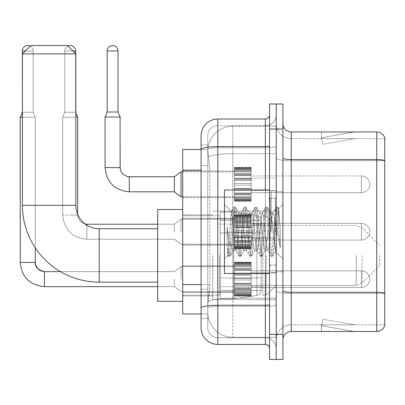 <?xml version="1.0" encoding="UTF-8"?>
<svg xmlns="http://www.w3.org/2000/svg" width="405" height="405" viewBox="0 0 405 405"><rect width="100%" height="100%" fill="white"/><g stroke="black" fill="none" stroke-linecap="round" stroke-linejoin="round"><path stroke-width="0.3" stroke-dasharray="2.02 1.52" d="M276.22 255.428L276.22 299.68L276.22 255.428M212.767 255.428L212.767 299.68L212.767 255.428M234.475 184.3L234.475 167.604L234.475 184.3M182.716 184.3L182.716 170.94L182.716 184.3M234.475 231.721L234.475 215.025L234.475 231.721M182.716 231.721L182.716 218.361L182.716 231.721M234.475 279.141L234.475 262.445L234.475 279.141M182.716 279.141L182.716 265.781L182.716 279.141M251.171 184.3L251.171 167.604L251.171 184.3M251.171 231.721L251.171 215.025L251.171 231.721M251.171 279.141L251.171 262.445L251.171 279.141M276.22 184.3L276.22 178.038L276.22 184.3M276.22 231.721L276.22 190.811L276.22 231.721M276.22 279.141L276.22 272.879L276.22 279.141M201.082 284.558L209.851 284.558L209.689 288.907L207.861 303.937L209.851 284.558L209.851 170.181L209.851 284.558L182.716 284.558L182.716 313.956L207.816 313.956L207.76 312.285A25.044 25.044 0 0 0 232.804 337.33L276.22 337.33L276.22 298.136L276.22 337.33L232.804 337.33L232.804 298.136L232.804 337.33A25.044 25.044 0 0 1 207.76 312.285L207.76 307.187L207.816 313.956L201.082 313.956M207.861 303.937L207.76 307.187L207.861 303.937M182.716 255.428L182.716 301.345L182.716 255.428M232.804 126.112L276.22 126.112L276.22 153.708L276.22 126.112L232.804 126.112A25.044 25.044 0 0 0 207.795 149.83L209.851 170.181L207.795 149.83A25.044 25.044 0 0 1 232.804 126.112L232.804 153.708L276.22 153.708L276.22 298.136L276.22 153.708L232.804 153.708L232.804 126.112A25.044 25.044 0 0 0 207.795 149.83M201.082 144.894L207.76 144.894L201.082 144.894L201.082 165.589L207.76 165.589L207.76 289.15L207.76 144.894L207.76 165.589L201.082 165.589L201.082 289.15L201.082 149.485L207.816 149.485L182.716 149.485L182.716 284.558M207.76 318.548L201.082 318.548L201.082 289.15L201.082 318.548L207.76 318.548L207.76 289.15L207.76 318.548M201.082 327.731A16.696 16.696 0 0 0 217.779 344.427L217.779 337.75A10.019 10.019 0 0 1 207.76 327.731L207.76 149.511L207.76 327.731A10.019 10.019 0 0 0 217.779 337.75L265.366 337.75L265.366 311.03L265.366 344.427A4.177 4.177 0 0 1 269.538 348.599L269.538 114.838L269.538 348.599M276.22 311.03L276.22 145.886L276.22 311.03M269.538 231.721L269.538 189.975L269.538 231.721M269.538 129.033L269.538 103.989L276.22 103.989L276.22 129.033L276.22 103.989L282.898 103.989L282.898 129.033L276.22 129.033L276.22 334.408L276.22 129.033L269.538 129.033L269.538 334.408L276.22 334.408L276.22 359.453L276.22 334.408L282.898 334.408L282.898 129.033M282.898 334.408L282.898 359.453L269.538 359.453L269.538 334.408M276.22 114.838L276.22 145.886L276.22 114.838A10.854 10.854 0 0 1 265.366 125.692A10.854 10.854 0 0 0 276.22 114.838A10.854 10.854 0 0 1 265.366 125.692L265.366 337.75L217.779 337.75L217.779 306.393L265.366 306.393A10.854 1.883 0 0 0 276.22 304.509A10.854 1.883 0 0 1 265.366 306.393L265.366 125.692L217.779 125.692L265.366 125.692M269.538 145.886A4.177 0.724 0 0 1 265.366 146.61L217.779 146.61A16.696 2.901 180 0 0 201.082 149.511L201.082 308.134A16.696 2.901 180 0 1 217.779 305.233L217.779 119.014A16.696 16.696 0 0 0 201.082 135.71A16.696 16.696 0 0 1 217.779 119.014L265.366 119.014A4.177 4.177 0 0 0 269.538 114.838A4.177 4.177 0 0 1 265.366 119.014L265.366 311.03L265.366 306.393L217.779 306.393L217.779 125.692L217.779 147.769L265.366 147.769A10.854 1.883 0 0 0 276.22 145.886A10.854 1.883 0 0 1 265.366 147.769L217.779 147.769L217.779 311.03L217.779 305.233L265.366 305.233A4.177 0.724 0 0 0 269.538 304.509M217.779 344.427L265.366 344.427M201.082 308.134L201.082 311.03M207.76 135.71L207.76 149.511L207.76 135.71A10.019 10.019 0 0 1 217.779 125.692A10.019 10.019 0 0 0 207.76 135.71A10.019 10.019 0 0 1 217.779 125.692M276.22 348.599A10.854 10.854 0 0 0 265.366 337.75A10.854 10.854 0 0 1 276.22 348.599A10.854 10.854 0 0 0 265.366 337.75M282.898 231.721L282.898 191.646L282.898 231.721M271.208 231.721L271.208 190.811L271.208 231.721M276.22 298.09L276.22 158.102L276.22 298.09M384.75 138.631L384.75 160.709L291.246 160.709L291.246 138.631L384.75 138.631L291.246 138.631L291.246 293.453L384.75 293.453L384.75 160.709L384.75 293.453L291.246 293.453L291.246 324.805A15.025 15.025 0 0 0 276.22 339.835A15.025 15.025 0 0 1 291.246 324.805L384.75 324.805L384.75 137.963A8.348 8.348 0 0 0 376.736 131.954L376.736 331.487A8.348 8.348 0 0 0 384.75 325.473L384.75 298.09L384.75 324.805L291.246 324.805L291.246 131.954A8.348 8.348 0 0 1 282.898 123.606L282.898 158.102L282.898 123.606M282.898 339.835L282.898 158.102L282.898 339.835A8.348 8.348 0 0 1 291.246 331.487L291.246 293.453A15.025 2.607 0 0 1 276.22 290.841A15.025 2.607 0 0 0 291.246 293.453L291.246 160.709A15.025 2.607 0 0 1 276.22 158.102L276.22 123.606L276.22 158.102A15.025 2.607 0 0 0 291.246 160.709L384.75 160.593A8.348 1.448 180 0 0 376.736 159.55L291.246 159.55A8.348 1.448 0 0 1 282.898 158.102M353.616 331.386A6.677 6.677 0 0 0 354.78 331.487L321.383 331.487L354.78 331.487A6.677 6.677 0 0 1 353.616 331.386A6.677 6.677 0 0 0 354.78 331.487A6.677 6.677 0 0 1 353.616 331.386A6.677 6.677 0 0 0 354.78 331.487A6.677 6.677 0 0 1 353.616 331.386A6.677 6.677 0 0 0 354.78 331.487A6.677 6.677 0 0 1 353.616 331.386A6.677 6.677 0 0 0 354.78 331.487A6.677 6.677 0 0 1 353.616 331.386A6.677 6.677 0 0 0 354.78 331.487A6.677 6.677 0 0 1 353.616 331.386A6.677 6.677 0 0 0 354.78 331.487A6.677 6.677 0 0 1 353.616 331.386A6.677 6.677 0 0 0 354.78 331.487A6.677 6.677 0 0 1 353.616 331.386A6.677 6.677 0 0 0 354.78 331.487A6.677 6.677 0 0 1 353.616 331.386L321.555 325.731L353.616 331.386M321.383 324.805L321.383 331.487L321.383 324.805L321.717 324.805L321.555 325.731L321.717 324.805L321.383 324.805L321.383 331.487L321.383 324.805L321.717 324.805L321.555 325.731L321.717 324.805L321.383 324.805L321.383 331.487L321.383 324.805L321.717 324.805L321.555 325.731L321.717 324.805L321.383 324.805L321.383 331.487L321.383 324.805L321.717 324.805L321.555 325.731L321.717 324.805L321.383 324.805L321.383 331.487L321.383 324.805L321.717 324.805L321.555 325.731L321.717 324.805L321.383 324.805L321.383 331.487L321.383 324.805L321.717 324.805L321.555 325.731L321.717 324.805L321.383 324.805L321.383 331.487L321.383 324.805L321.717 324.805L321.555 325.731L321.717 324.805L321.383 324.805L321.383 331.487L321.383 324.805L321.717 324.805L321.555 325.731L321.717 324.805L321.383 324.805L321.383 331.487L321.383 324.805L321.717 324.805L321.555 325.731L321.717 324.805L321.383 324.805M376.736 331.487L291.246 331.487M384.75 137.963A8.348 8.348 0 0 0 376.736 131.954L291.246 131.954M354.78 131.954L321.383 131.954L354.78 131.954A6.677 6.677 0 0 0 353.616 132.055A6.677 6.677 0 0 1 354.78 131.954A6.677 6.677 0 0 0 353.616 132.055A6.677 6.677 0 0 1 354.78 131.954A6.677 6.677 0 0 0 353.616 132.055A6.677 6.677 0 0 1 354.78 131.954A6.677 6.677 0 0 0 353.616 132.055A6.677 6.677 0 0 1 354.78 131.954A6.677 6.677 0 0 0 353.616 132.055A6.677 6.677 0 0 1 354.78 131.954A6.677 6.677 0 0 0 353.616 132.055A6.677 6.677 0 0 1 354.78 131.954A6.677 6.677 0 0 0 353.616 132.055A6.677 6.677 0 0 1 354.78 131.954A6.677 6.677 0 0 0 353.616 132.055A6.677 6.677 0 0 1 354.78 131.954A6.677 6.677 0 0 0 353.616 132.055A6.677 6.677 0 0 1 354.78 131.954M354.78 324.805L321.717 324.805L354.78 324.805L321.717 324.805L354.78 324.805L321.717 324.805L354.78 324.805L321.717 324.805L354.78 324.805L321.717 324.805L354.78 324.805L321.717 324.805L354.78 324.805L321.717 324.805L354.78 324.805L321.717 324.805L354.78 324.805L321.717 324.805L354.78 324.805L322.714 319.155L321.717 324.805L322.714 319.155L321.717 324.805L322.714 319.155L321.717 324.805L322.714 319.155L321.717 324.805L322.714 319.155L321.717 324.805L322.714 319.155L321.717 324.805L322.714 319.155L321.717 324.805L322.714 319.155L321.717 324.805L322.714 319.155L321.717 324.805L322.714 319.155L354.78 324.805M321.717 138.631L321.383 138.631L321.717 138.631L321.383 138.631L321.717 138.631L321.383 138.631L321.717 138.631L321.383 138.631L321.717 138.631L321.383 138.631L321.717 138.631L321.383 138.631L321.717 138.631L321.383 138.631L321.717 138.631L321.383 138.631L321.717 138.631L321.383 138.631L321.717 138.631L321.555 137.71L353.616 132.055L321.555 137.71L321.717 138.631L321.555 137.71L353.616 132.055L321.555 137.71L321.717 138.631L321.555 137.71L353.616 132.055L321.555 137.71L321.717 138.631L321.555 137.71L353.616 132.055L321.555 137.71L321.717 138.631L321.555 137.71L353.616 132.055L321.555 137.71L321.717 138.631L321.555 137.71L353.616 132.055L321.555 137.71L321.717 138.631L321.555 137.71L353.616 132.055L321.555 137.71L321.717 138.631L321.555 137.71L353.616 132.055L321.555 137.71L321.717 138.631L321.555 137.71L353.616 132.055L321.555 137.71L321.717 138.631L354.78 138.631L321.717 138.631L354.78 138.631L321.717 138.631L354.78 138.631L321.717 138.631L354.78 138.631L321.717 138.631L354.78 138.631L321.717 138.631L354.78 138.631L321.717 138.631L354.78 138.631L321.717 138.631L354.78 138.631L321.717 138.631L354.78 138.631L321.717 138.631L322.714 144.286L321.717 138.631M291.246 138.631A15.025 15.025 0 0 1 276.22 123.606A15.025 15.025 0 0 0 291.246 138.631A15.025 15.025 0 0 1 276.22 123.606M321.383 131.954L321.383 138.631L321.383 131.954M354.78 138.631L322.714 144.286L354.78 138.631M269.538 273.461L224.456 273.461L224.456 189.975L224.456 258.937L224.456 189.975L269.538 189.975M243.931 231.721L242.165 215.379L241.279 212.853L241 213.091L240.398 215.379L236.859 248.062L235.978 250.589L235.7 250.351L235.092 248.062L231.29 211.562L228.096 255.297L227.068 245.734L227.068 227.195L227.767 231.721C229.286 241.866 230.966 247.87 232.804 249.748L232.804 231.721L232.804 249.748L233.326 250.589L232.804 249.748C230.966 247.87 229.286 241.866 227.767 231.721L227.068 227.195L229.129 253.029L230.015 256.325L229.129 253.029L227.068 227.195L227.068 245.734L228.471 256.142L227.068 245.734L227.954 255.246L228.688 256.325L227.954 255.246L224.456 258.937L228.096 255.297L231.29 211.562L233.771 207.299L233.108 210.408L229.574 253.029L228.688 256.325L230.232 256.142L228.688 256.325L229.574 253.029L233.108 210.408L233.989 207.112L231.29 211.562L224.456 204.505L231.457 211.501L232.804 225.833L232.804 231.721L232.804 225.833L235.092 248.062L235.7 250.351L239.077 256.142L238.408 253.029L234.875 210.408L233.989 207.112L235.315 207.112L234.429 210.408L230.896 253.029L230.232 256.142L233.609 250.351L233.326 250.589L235.978 250.589L239.077 256.142L238.408 253.029L234.875 210.408L233.989 207.112L235.315 207.112L234.429 210.408L230.896 253.029L230.232 256.142L233.326 250.589L235.978 250.589L236.859 248.062L240.398 215.379L241 213.091L244.377 207.299L243.709 210.408L240.175 253.029L239.289 256.325L239.077 256.142L240.616 256.325L239.735 253.029L236.201 210.408L235.315 207.112L238.91 213.091L238.631 212.853L237.745 215.379L234.211 248.062L233.609 250.351L234.211 248.062L237.745 215.379L238.631 212.853L241.279 212.853L244.377 207.299L243.709 210.408L240.175 253.029L239.289 256.325L240.616 256.325L239.735 253.029L236.201 210.408L235.533 207.299L238.631 212.853L241.279 212.853L242.165 215.379L245.698 248.062L246.301 250.351L245.698 248.062L243.931 231.721M241.279 231.721L239.512 215.379L238.91 213.091L239.512 215.379L243.046 248.062L243.931 250.589L243.046 248.062L241.279 231.721M254.532 231.721L252.766 215.379L251.88 212.853L251.601 213.091L250.999 215.379L247.465 248.062L246.579 250.589L246.301 250.351L249.677 256.142L249.009 253.029L245.476 210.408L244.595 207.112L244.377 207.299L245.916 207.112L245.035 210.408L241.501 253.029L240.616 256.325L244.21 250.351L243.931 250.589L246.579 250.589L249.677 256.142L249.009 253.029L245.476 210.408L244.595 207.112L245.916 207.112L245.035 210.408L241.501 253.029L240.833 256.142L243.931 250.589L246.579 250.589L247.465 248.062L250.999 215.379L251.601 213.091L254.978 207.299L254.31 210.408L250.776 253.029L249.895 256.325L249.677 256.142L251.221 256.325L250.336 253.029L246.802 210.408L245.916 207.112L249.51 213.091L249.232 212.853L248.346 215.379L244.812 248.062L244.21 250.351L244.812 248.062L248.346 215.379L249.232 212.853L251.88 212.853L254.978 207.299L254.31 210.408L250.776 253.029L249.895 256.325L251.221 256.325L250.336 253.029L246.802 210.408L246.134 207.299L249.232 212.853L251.88 212.853L252.766 215.379L256.299 248.062L256.902 250.351L256.299 248.062L254.532 231.721M251.88 231.721L250.113 215.379L249.51 213.091L250.113 215.379L253.651 248.062L254.532 250.589L253.651 248.062L251.88 231.721M265.133 231.721L263.366 215.379L262.486 212.853L262.207 213.091L261.6 215.379L258.066 248.062L257.185 250.589L256.902 250.351L260.278 256.142L259.615 253.029L256.076 210.408L255.196 207.112L254.978 207.299L256.522 207.112L255.636 210.408L252.102 253.029L251.221 256.325L254.811 250.351L254.532 250.589L257.185 250.589L260.278 256.142L259.615 253.029L256.076 210.408L255.196 207.112L256.522 207.112L255.636 210.408L252.102 253.029L251.434 256.142L254.532 250.589L257.185 250.589L258.066 248.062L261.6 215.379L262.207 213.091L265.584 207.299L264.916 210.408L261.382 253.029L260.496 256.325L260.278 256.142L261.822 256.325L260.936 253.029L257.403 210.408L256.522 207.112L260.111 213.091L259.833 212.853L258.952 215.379L255.418 248.062L254.811 250.351L255.418 248.062L258.952 215.379L259.833 212.853L262.486 212.853L265.584 207.299L264.916 210.408L261.382 253.029L260.496 256.325L261.822 256.325L260.936 253.029L257.403 210.408L256.74 207.299L259.833 212.853L262.486 212.853L263.366 215.379L266.9 248.062L267.508 250.351L266.9 248.062L265.133 231.721M262.486 231.721L260.719 215.379L260.111 213.091L260.719 215.379L264.252 248.062L265.133 250.589L264.252 248.062L262.486 231.721M274.55 219.596L274.55 245.977L271.32 215.379L270.439 212.853L269.553 215.379L266.019 248.062L265.133 250.589L267.786 250.589L270.884 256.142L270.216 253.029L266.682 210.408L265.796 207.112L265.584 207.299L267.123 207.112L266.242 210.408L262.703 253.029L261.822 256.325L265.417 250.351L265.133 250.589L267.786 250.589L270.884 256.142L270.216 253.029L266.682 210.408L265.796 207.112L267.123 207.112L266.242 210.408L262.703 253.029L262.04 256.142L265.417 250.351L266.019 248.062L269.553 215.379L270.439 212.853L273.086 212.853L272.206 215.379L268.672 248.062L267.786 250.589L268.672 248.062L272.206 215.379L272.808 213.091L276.185 207.299L275.516 210.408L271.983 253.029L271.102 256.325L270.884 256.142L272.423 256.325L271.542 253.029L268.009 210.408L267.123 207.112L270.717 213.091L270.439 212.853L273.086 212.853L276.185 207.299L275.516 210.408L271.983 253.029L271.102 256.325L272.423 256.325L271.542 253.029L268.009 210.408L267.341 207.299L270.717 213.091L271.32 215.379L275.304 251.338L278.807 208.788L280.285 230.303L280.285 248.027L277.364 231.721L274.55 219.596L273.972 215.379L273.086 212.853L273.972 215.379L274.55 219.596L274.55 245.977L275.471 251.277L278.665 208.737L280.285 230.303L278.61 210.408L277.724 207.112L276.843 210.408L273.309 253.029L272.423 256.325L273.309 253.029L276.843 210.408L277.724 207.112L278.61 210.408L280.285 230.303L280.285 248.027L277.283 210.408L276.402 207.112L276.185 207.299L277.724 207.112L276.402 207.112L277.283 210.408L280.285 248.027L277.364 231.721L274.55 219.596M182.716 301.345L157.666 301.345L157.666 209.512L157.666 301.345L157.666 228.714L99.23 228.714L99.23 282.143A76.808 76.808 0 0 1 22.422 205.34L22.422 53.895L75.851 53.895L22.422 53.895L75.851 53.895L67.503 45.547L30.77 45.547L67.503 45.547L30.77 45.547L22.422 53.895M99.23 228.714A23.374 23.374 0 0 1 75.851 205.34L75.851 53.895M379.743 255.428L379.743 265.447L379.743 255.428M266.201 255.428L266.201 295.088L266.201 255.428M262.86 255.428L262.86 295.088L262.86 255.428M219.449 255.428L219.449 295.088L219.449 255.428M220.285 232.89L220.285 298.844L220.285 277.972L261.19 277.967L261.19 290.496L261.19 220.366L261.19 232.89L220.285 232.89L220.285 220.366L220.285 290.496L220.285 277.972L261.19 277.972L261.19 220.366L261.19 232.89L220.285 232.89L220.285 212.017L220.285 298.844L220.285 277.972L261.19 277.972L261.19 290.501L259.975 293.777L256.902 295.458L256.902 277.972L261.19 277.972L261.114 291.367L259.975 293.777L256.902 295.458L256.902 277.972L233.639 277.972L233.639 298.844L233.639 212.017L233.639 232.89L220.285 232.89L220.285 290.496L220.285 277.972L233.639 277.972L233.639 298.844L233.639 212.017L233.639 232.89L256.902 232.89L256.902 215.399L256.902 295.458L233.639 298.844L220.285 298.844L233.639 298.844L256.902 295.458L256.902 215.399L259.975 217.085L261.19 220.36L220.285 220.366L261.19 220.36L261.19 232.89L220.285 232.89M157.666 228.714L157.666 255.428L157.666 209.512L182.716 209.512M261.19 232.89L256.902 232.89L256.902 215.399L233.639 212.017L220.285 212.017L233.639 212.017L256.902 215.399L259.975 217.085L261.114 219.49L261.19 232.89M361.376 287.489A8.348 8.348 0 0 0 369.725 279.141A8.348 8.348 0 0 0 361.376 270.793A8.348 8.348 0 0 1 369.725 279.141A8.348 8.348 0 0 1 361.376 287.489A8.348 8.348 0 0 0 369.725 279.141A8.348 8.348 0 0 0 361.376 270.793A8.348 8.348 0 0 1 369.725 279.141A8.348 8.348 0 0 1 361.376 287.489A8.348 8.348 0 0 0 369.725 279.141A8.348 8.348 0 0 0 361.376 270.793A8.348 8.348 0 0 1 369.725 279.141A8.348 8.348 0 0 1 361.376 287.489A8.348 8.348 0 0 0 369.725 279.141A8.348 8.348 0 0 0 361.376 270.793A8.348 8.348 0 0 1 369.725 279.141A8.348 8.348 0 0 1 361.376 287.489A8.348 8.348 0 0 0 369.725 279.141A8.348 8.348 0 0 0 361.376 270.793A8.348 8.348 0 0 1 369.725 279.141A8.348 8.348 0 0 1 361.376 287.489A8.348 8.348 0 0 0 369.725 279.141A8.348 8.348 0 0 0 361.376 270.793A8.348 8.348 0 0 1 369.725 279.141A8.348 8.348 0 0 1 361.376 287.489L361.376 270.793L361.376 287.489L361.376 270.793L361.376 287.489L361.376 270.793L361.376 287.489L361.376 270.793L361.376 287.489L361.376 270.793L361.376 287.489L361.376 270.793L361.376 287.489L361.376 270.793L361.376 287.489L361.376 270.793L361.376 287.489L361.376 270.793L361.376 287.489L361.376 270.793L361.376 287.489L361.376 270.793L361.376 287.489L361.376 270.793L361.376 287.489L251.171 287.489L361.376 287.489M30.193 46.119A5.427 5.427 0 0 1 33.19 50.974L22.336 50.974A5.427 5.427 0 0 1 27.763 45.547A5.427 5.427 0 0 1 33.19 50.974A5.427 5.427 0 0 0 27.763 45.547A5.427 5.427 0 0 0 22.336 50.974A5.427 5.427 0 0 1 27.763 45.547A5.427 5.427 0 0 1 33.19 50.974A5.427 5.427 0 0 0 27.763 45.547A5.427 5.427 0 0 0 22.336 50.974A5.427 5.427 0 0 1 27.763 45.547A5.427 5.427 0 0 1 33.19 50.974A5.427 5.427 0 0 0 27.763 45.547A5.427 5.427 0 0 0 22.336 50.974A5.427 5.427 0 0 1 27.763 45.547A5.427 5.427 0 0 1 33.19 50.974A5.427 5.427 0 0 0 27.763 45.547A5.427 5.427 0 0 0 22.336 50.974A5.427 5.427 0 0 1 27.763 45.547A5.427 5.427 0 0 1 33.19 50.974A5.427 5.427 0 0 0 27.763 45.547A5.427 5.427 0 0 0 22.336 50.974A5.427 5.427 0 0 1 27.763 45.547A5.427 5.427 0 0 1 33.19 50.974L33.19 112.251L22.336 112.251L33.19 112.251L22.336 112.251L33.19 112.251L22.336 112.251L33.19 112.251L22.336 112.251L33.19 112.251L22.336 112.251L33.19 112.251L22.336 112.251L33.19 112.251L22.336 112.251L33.19 112.251L22.336 112.251L33.19 112.251L22.336 112.251L33.19 112.251L22.336 112.251L33.19 112.251L22.336 112.251L33.19 112.251L35.276 117.263L20.25 117.263L35.276 117.263L20.25 117.263L35.276 117.263L20.25 117.263L35.276 117.263L20.25 117.263L35.276 117.263L20.25 117.263L35.276 117.263L20.25 117.263L35.276 117.263L20.25 117.263L35.276 117.263L20.25 117.263L35.276 117.263L20.25 117.263L35.276 117.263L20.25 117.263L35.276 117.263L20.25 117.263L35.276 117.263L35.276 262.445L35.276 117.263L35.276 262.445L35.276 117.263L35.276 262.445L35.276 117.263L35.276 262.445L35.276 117.263L35.276 262.445L35.276 117.263L35.276 262.445L20.25 262.445L20.25 117.263L20.25 262.445L20.25 117.263L20.25 262.445L20.25 117.263L20.25 262.445L20.25 117.263L20.25 262.445L20.25 117.263L20.25 262.445L20.25 117.263L27.763 117.263L22.422 117.263M174.368 279.141L174.368 286.654L174.368 279.141M181.045 279.141L181.045 266.617L181.045 279.141M22.336 50.974L22.336 112.251L22.336 50.974L22.336 112.251L22.336 50.974L22.336 112.251L22.336 50.974L22.336 112.251L22.336 50.974L22.336 112.251L22.336 50.974L33.19 50.974L22.336 50.974L33.19 50.974L22.336 50.974L33.19 50.974L22.336 50.974L33.19 50.974L22.336 50.974L33.19 50.974L22.336 50.974L33.19 50.974L22.336 50.974L33.19 50.974L22.336 50.974L33.19 50.974L22.336 50.974L33.19 50.974L22.336 50.974L33.19 50.974L22.336 50.974L33.19 50.974L22.336 50.974L22.336 112.251L20.25 117.263M234.475 295.498L234.475 294.486L234.475 296.065L234.475 295.498L251.171 295.498L251.171 293.969L234.475 293.969L234.475 296.065L234.475 293.969L251.171 293.969L251.171 296.065L251.171 293.969L251.171 296.065L251.171 293.969L234.475 293.969L234.475 294.486L251.171 294.486L251.171 296.065L251.171 293.326L251.171 296.065L251.171 293.969L251.171 294.982L251.171 293.969L234.475 293.969L234.475 294.982L234.475 293.326L234.475 294.982L251.171 295.002L251.171 292.466L251.171 296.065L251.171 291.484L251.171 296.065L251.171 293.969L234.475 293.969L251.171 293.969L251.171 296.065L251.171 291.484L251.171 296.065L251.171 293.969L234.475 293.969L234.475 294.486L251.171 294.486L251.171 296.065L251.171 289.767L251.171 296.065L251.171 293.969L251.171 294.982L251.171 293.969L234.475 293.969L234.475 294.982L251.171 295.002L251.171 289.14L251.171 296.065L251.171 287.788L251.171 296.065L251.171 293.969L234.475 293.969L251.171 293.969L251.171 296.065L251.171 287.788L251.171 296.065L251.171 293.969L234.475 293.969L234.475 295.498L251.171 295.498L251.171 296.065L251.171 284.837L251.171 296.065L251.171 295.498L234.475 295.498L234.475 293.969L234.475 294.982L251.171 294.982L251.171 293.969L234.475 293.969L251.171 293.969L251.171 294.982L251.171 283.247L251.171 296.065L251.171 293.969L234.475 293.969L234.475 294.486L251.171 294.486L251.171 295.498L234.475 295.498L234.475 296.065L251.171 296.065L234.475 296.065L234.475 294.486L251.171 294.486L234.475 294.486L234.475 296.065L234.475 295.002L251.171 294.982L251.171 283.247L251.171 294.982L234.475 295.002L234.475 296.065L251.171 296.065L234.475 296.065L234.475 295.498L251.171 295.498L234.475 295.498L234.475 293.969L234.475 294.982L234.475 293.969L251.171 293.969L251.171 294.486L234.475 294.486L234.475 292.466L234.475 293.326L251.171 293.326L251.171 279.976L251.171 293.326L234.475 293.326L234.475 294.982L251.171 295.002L234.475 294.982L251.171 294.982L234.475 295.002L234.475 296.065L251.171 296.065L234.475 296.065L234.475 295.498L251.171 295.498L234.475 295.498L234.475 293.969L234.475 294.486L251.171 294.486L234.475 294.486L234.475 291.484L234.475 292.466L251.171 292.466L251.171 278.306L251.171 292.466L234.475 292.466L234.475 293.326L251.171 293.326L234.475 293.326L234.475 294.982L251.171 295.002L234.475 294.982L251.171 294.982L234.475 295.002L234.475 296.065L251.171 296.065L234.475 296.065L234.475 295.498L251.171 295.498L234.475 295.498L234.475 293.969L251.171 293.969L251.171 294.982L234.475 295.002L234.475 293.969L234.475 294.486L251.171 294.486L234.475 294.486L234.475 291.484L234.475 292.344L234.475 291.484L251.171 291.484L251.171 292.344L251.171 274.701L251.171 292.344L251.171 291.484L234.475 291.484L234.475 292.466L251.171 292.466L234.475 292.466L234.475 293.326L251.171 293.326L234.475 293.326L234.475 294.982L251.171 294.982L234.475 294.982L234.475 296.065L251.171 296.065L234.475 296.065L234.475 295.498L251.171 295.498L234.475 295.498L234.475 293.969L234.475 294.982L234.475 293.969L251.171 293.969L234.475 293.969L234.475 294.486L251.171 294.486L234.475 294.486L234.475 289.767L234.475 292.344L251.171 292.344L251.171 274.701L251.171 292.344L234.475 292.344L234.475 291.484L251.171 291.484L234.475 291.484L234.475 292.466L251.171 292.466L234.475 292.466L234.475 293.326L251.171 293.326L234.475 293.326L234.475 294.982L251.171 295.002L234.475 294.982L234.475 296.065L251.171 296.065L234.475 296.065L234.475 295.498L251.171 295.498L234.475 295.498L234.475 293.969L234.475 294.982L234.475 293.969L251.171 293.969L251.171 294.486L234.475 294.486L251.171 294.486L234.475 294.486L234.475 289.14L234.475 289.767L251.171 289.767L251.171 273.446L251.171 289.767L234.475 289.767L234.475 292.344L251.171 292.344L234.475 292.344L234.475 291.484L251.171 291.484L234.475 291.484L234.475 292.466L251.171 292.466L234.475 292.466L234.475 293.326L251.171 293.326L234.475 293.326L234.475 294.982L251.171 295.002L234.475 294.982L234.475 296.065L251.171 296.065L234.475 296.065L234.475 295.498L251.171 295.498L234.475 295.498L234.475 293.969L234.475 294.486L251.171 294.486L234.475 294.486L234.475 287.788L234.475 289.14L251.171 289.14L251.171 273.117L251.171 289.14L234.475 289.14L234.475 289.767L251.171 289.767L234.475 289.767L234.475 292.344L251.171 292.344L234.475 292.344L234.475 291.484L251.171 291.484L234.475 291.484L234.475 292.466L251.171 292.466L234.475 292.466L234.475 293.326L251.171 293.326L234.475 293.326L234.475 294.982L251.171 295.002L234.475 294.982L234.475 296.065L251.171 296.065L234.475 296.065L234.475 295.498L251.171 295.498L234.475 295.498L234.475 293.969L251.171 293.969L251.171 294.982L234.475 295.002L234.475 293.969L234.475 294.486L251.171 294.486L234.475 294.486L234.475 287.788L234.475 288.416L234.475 287.788L251.171 287.788L251.171 288.416L251.171 269.867L251.171 288.416L251.171 287.788L234.475 287.788L234.475 289.14L251.171 289.14L234.475 289.14L234.475 289.767L251.171 289.767L234.475 289.767L234.475 292.344L251.171 292.344L234.475 292.344L234.475 291.484L251.171 291.484L234.475 291.484L234.475 292.466L251.171 292.466L234.475 292.466L234.475 293.326L251.171 293.326L234.475 293.326L234.475 294.982L251.171 295.002L234.475 294.982L251.171 294.982L234.475 295.002L234.475 296.065L251.171 296.065L234.475 296.065L234.475 295.498L251.171 295.498L234.475 295.498L234.475 293.969L234.475 294.982L234.475 293.969L251.171 293.969L234.475 293.969L234.475 294.486L251.171 294.486L234.475 294.486L234.475 285.166L234.475 288.416L251.171 288.416L251.171 269.867L251.171 288.416L234.475 288.416L234.475 287.788L251.171 287.788L234.475 287.788L234.475 289.14L251.171 289.14L234.475 289.14L234.475 289.767L251.171 289.767L234.475 289.767L234.475 292.344L251.171 292.344L234.475 292.344L234.475 291.484L251.171 291.484L234.475 291.484L234.475 292.466L251.171 292.466L234.475 292.466L234.475 293.326L251.171 293.326L234.475 293.326L234.475 294.982L251.171 295.002L234.475 294.982L251.171 294.982L234.475 295.002L234.475 296.065L251.171 296.065L234.475 296.065L234.475 295.498L251.171 295.498L234.475 295.498L234.475 293.969L234.475 294.982L234.475 293.969L251.171 293.969L251.171 294.486L234.475 294.486L234.475 284.837L234.475 285.166L251.171 285.166L251.171 269.143L251.171 285.166L234.475 285.166L234.475 288.416L251.171 288.416L234.475 288.416L234.475 287.788L251.171 287.788L234.475 287.788L234.475 289.14L251.171 289.14L234.475 289.14L234.475 289.767L251.171 289.767L234.475 289.767L234.475 292.344L251.171 292.344L234.475 292.344L234.475 291.484L251.171 291.484L234.475 291.484L234.475 292.466L251.171 292.466L234.475 292.466L234.475 293.326L251.171 293.326L234.475 293.326L234.475 294.982L251.171 295.002L234.475 294.982L251.171 294.982L234.475 295.002L234.475 296.065L251.171 296.065L234.475 296.065L234.475 295.498L251.171 295.498L234.475 295.498M234.475 283.247L234.475 284.837L234.475 283.247L234.475 283.576L234.475 283.247L251.171 283.247L251.171 283.576L251.171 268.515L251.171 284.837L251.171 265.938L251.171 283.576L251.171 283.247L234.475 283.247L234.475 284.837L251.171 284.837L234.475 284.837L234.475 279.976L234.475 283.576L251.171 283.576L251.171 265.938L251.171 283.576L234.475 283.576L234.475 283.247L251.171 283.247L234.475 283.247L234.475 284.837L251.171 284.837L234.475 284.837L234.475 285.166L251.171 285.166L234.475 285.166L234.475 278.306L234.475 279.976L251.171 279.976L251.171 265.817L251.171 279.976L234.475 279.976L251.171 279.976L234.475 279.976L234.475 283.576L251.171 283.576L234.475 283.576L234.475 283.247L251.171 283.247L234.475 283.247L234.475 284.837L251.171 284.837L234.475 284.837L234.475 285.166L251.171 285.166L234.475 285.166L234.475 288.416L251.171 288.416L234.475 288.416L234.475 274.701L234.475 278.306L251.171 278.306L251.171 264.956L251.171 278.306L234.475 278.306L251.171 278.306L234.475 278.306L234.475 279.976L251.171 279.976L234.475 279.976L251.171 279.976L234.475 279.976L234.475 283.576L251.171 283.576L234.475 283.576L234.475 283.247L251.171 283.247L234.475 283.247L234.475 284.837L251.171 284.837L234.475 284.837L234.475 285.166L251.171 285.166L234.475 285.166L234.475 288.416L251.171 288.416L234.475 288.416L234.475 287.788L251.171 287.788L234.475 287.788L234.475 274.701L234.475 275.03L234.475 274.701L251.171 274.701L251.171 275.03L251.171 263.301L251.171 275.03L251.171 274.701L234.475 274.701L234.475 278.306L251.171 278.306L234.475 278.306L251.171 278.306L234.475 278.306L234.475 279.976L251.171 279.976L234.475 279.976L251.171 279.976L234.475 279.976L234.475 283.576L251.171 283.576L234.475 283.576L234.475 283.247L251.171 283.247L234.475 283.247L234.475 284.837L251.171 284.837L234.475 284.837L234.475 285.166L251.171 285.166L234.475 285.166L234.475 288.416L251.171 288.416L234.475 288.416L234.475 287.788L251.171 287.788L234.475 287.788L234.475 289.14L251.171 289.14L234.475 289.14L234.475 273.446L234.475 275.03L251.171 275.03L251.171 263.301L251.171 275.03L234.475 275.03L234.475 274.701L251.171 274.701L234.475 274.701L234.475 278.306L251.171 278.306L234.475 278.306L251.171 278.306L234.475 278.306L234.475 279.976L251.171 279.976L234.475 279.976L251.171 279.976L234.475 279.976L234.475 283.576L251.171 283.576L234.475 283.576L234.475 283.247L251.171 283.247L234.475 283.247L234.475 284.837L251.171 284.837L234.475 284.837L234.475 285.166L251.171 285.166L234.475 285.166L234.475 288.416L251.171 288.416L234.475 288.416L234.475 287.788L251.171 287.788L234.475 287.788L234.475 289.14L251.171 289.14L234.475 289.14L234.475 289.767L251.171 289.767L234.475 289.767L234.475 273.117L234.475 273.446L251.171 273.446L251.171 263.301L251.171 273.446L234.475 273.446L234.475 275.03L251.171 275.03L234.475 275.03L234.475 274.701L251.171 274.701L234.475 274.701L234.475 278.306L251.171 278.306L234.475 278.306L251.171 278.306L234.475 278.306L234.475 279.976L251.171 279.976L234.475 279.976L251.171 279.976L234.475 279.976L234.475 283.576L251.171 283.576L234.475 283.576L234.475 283.247L251.171 283.247L234.475 283.247L234.475 284.837L251.171 284.837L234.475 284.837L234.475 285.166L251.171 285.166L234.475 285.166L234.475 288.416L251.171 288.416L234.475 288.416L234.475 287.788L251.171 287.788L234.475 287.788L234.475 289.14L251.171 289.14L234.475 289.14L234.475 289.767L251.171 289.767L234.475 289.767L234.475 292.344L251.171 292.344L234.475 292.344L234.475 269.867L234.475 273.117L251.171 273.117L251.171 262.784L251.171 273.117L234.475 273.117L234.475 273.446L251.171 273.446L234.475 273.446L234.475 275.03L251.171 275.03L234.475 275.03L234.475 274.701L251.171 274.701L234.475 274.701L234.475 278.306L251.171 278.306L234.475 278.306L251.171 278.306L234.475 278.306L234.475 279.976L251.171 279.976L234.475 279.976L251.171 279.976L234.475 279.976L234.475 283.576L251.171 283.576L234.475 283.576L234.475 283.247L251.171 283.247L234.475 283.247L234.475 284.837L251.171 284.837L234.475 284.837L234.475 285.166L251.171 285.166L234.475 285.166L234.475 288.416L251.171 288.416L234.475 288.416L234.475 287.788L251.171 287.788L234.475 287.788L234.475 289.14L251.171 289.14L234.475 289.14L234.475 289.767L251.171 289.767L234.475 289.767L234.475 292.344L251.171 292.344L234.475 292.344L234.475 291.484L251.171 291.484L234.475 291.484L234.475 269.867L234.475 270.494L234.475 269.867L251.171 269.867L251.171 270.494L251.171 262.212L251.171 270.494L251.171 269.867L234.475 269.867L234.475 273.117L251.171 273.117L234.475 273.117L234.475 273.446L251.171 273.446L234.475 273.446L234.475 275.03L251.171 275.03L234.475 275.03L234.475 274.701L251.171 274.701L234.475 274.701L234.475 278.306L251.171 278.306L234.475 278.306L251.171 278.306L234.475 278.306L234.475 279.976L251.171 279.976L234.475 279.976L251.171 279.976L234.475 279.976L234.475 283.576L251.171 283.576L234.475 283.576L234.475 283.247L251.171 283.247L234.475 283.247L234.475 284.837L251.171 284.837L234.475 284.837L234.475 285.166L251.171 285.166L234.475 285.166L234.475 288.416L251.171 288.416L234.475 288.416L234.475 287.788L251.171 287.788L234.475 287.788L234.475 289.14L251.171 289.14L234.475 289.14L234.475 289.767L251.171 289.767L234.475 289.767L234.475 292.344L251.171 292.344L234.475 292.344L234.475 291.484L251.171 291.484L234.475 291.484L234.475 292.466L251.171 292.466L234.475 292.466L234.475 269.143L234.475 270.494L251.171 270.494L251.171 262.212L251.171 270.494L234.475 270.494L234.475 269.867L251.171 269.867L234.475 269.867L234.475 273.117L251.171 273.117L234.475 273.117L234.475 273.446L251.171 273.446L234.475 273.446L234.475 275.03L251.171 275.03L234.475 275.03L234.475 274.701L251.171 274.701L234.475 274.701L234.475 278.306L251.171 278.306L234.475 278.306L251.171 278.306L234.475 278.306L234.475 279.976L251.171 279.976L234.475 279.976L251.171 279.976L234.475 279.976L234.475 283.576L251.171 283.576L234.475 283.576L234.475 283.247L251.171 283.247L234.475 283.247L234.475 284.837L251.171 284.837L234.475 284.837L234.475 285.166L251.171 285.166L234.475 285.166L234.475 288.416L251.171 288.416L234.475 288.416L234.475 287.788L251.171 287.788L234.475 287.788L234.475 289.14L251.171 289.14L234.475 289.14L234.475 289.767L251.171 289.767L234.475 289.767L234.475 292.344L251.171 292.344L234.475 292.344L234.475 291.484L251.171 291.484L234.475 291.484L234.475 292.466L251.171 292.466L234.475 292.466L234.475 293.326L251.171 293.326L234.475 293.326L234.475 268.515L234.475 269.143L251.171 269.143L251.171 262.212L251.171 269.143L234.475 269.143L234.475 270.494L251.171 270.494L234.475 270.494L234.475 269.867L251.171 269.867L234.475 269.867L234.475 273.117L251.171 273.117L234.475 273.117L234.475 273.446L251.171 273.446L234.475 273.446L234.475 275.03L251.171 275.03L234.475 275.03L234.475 274.701L251.171 274.701L234.475 274.701L234.475 278.306L251.171 278.306L234.475 278.306L251.171 278.306L234.475 278.306L234.475 279.976L251.171 279.976L234.475 279.976L251.171 279.976L234.475 279.976L234.475 283.576L251.171 283.576L234.475 283.576L234.475 283.247L251.171 283.247L234.475 283.247L234.475 284.837L251.171 284.837L234.475 284.837L234.475 285.166L251.171 285.166L234.475 285.166L234.475 288.416L251.171 288.416L234.475 288.416L234.475 287.788L251.171 287.788L234.475 287.788L234.475 289.14L251.171 289.14L234.475 289.14L234.475 289.767L251.171 289.767L234.475 289.767L234.475 292.344L251.171 292.344L234.475 292.344L234.475 291.484L251.171 291.484L234.475 291.484L234.475 292.466L251.171 292.466L234.475 292.466L234.475 293.326L251.171 293.326L234.475 293.326L234.475 294.982L251.171 295.002L234.475 294.982L251.171 294.982L234.475 295.002L234.475 296.065L234.475 293.969L251.171 293.969L251.171 294.982L234.475 295.002L234.475 265.938L234.475 268.515L251.171 268.515L251.171 262.212L251.171 268.515L234.475 268.515L234.475 269.143L251.171 269.143L234.475 269.143L234.475 270.494L251.171 270.494L234.475 270.494L234.475 269.867L251.171 269.867L234.475 269.867L234.475 273.117L251.171 273.117L234.475 273.117L234.475 273.446L251.171 273.446L234.475 273.446L234.475 275.03L251.171 275.03L234.475 275.03L234.475 274.701L251.171 274.701L234.475 274.701L234.475 278.306L251.171 278.306L234.475 278.306L251.171 278.306L234.475 278.306L234.475 279.976L251.171 279.976L234.475 279.976L251.171 279.976L234.475 279.976L234.475 283.576L251.171 283.576L234.475 283.576L234.475 283.247L251.171 283.247L234.475 283.247M234.475 266.799L234.475 265.817L234.475 266.799L251.171 266.799L251.171 262.212L251.171 266.799L251.171 262.212L251.171 266.799L234.475 266.799L234.475 265.938L251.171 265.938L234.475 265.938L234.475 268.515L234.475 264.956L234.475 265.817L251.171 265.817L251.171 262.212L251.171 265.817L234.475 265.817L234.475 266.799L251.171 266.799L234.475 266.799L234.475 265.938L251.171 265.938L234.475 265.938L234.475 268.515L251.171 268.515L234.475 268.515L234.475 263.301L234.475 264.956L251.171 264.956L251.171 262.212L251.171 264.956L234.475 264.956L234.475 265.817L251.171 265.817L234.475 265.817L234.475 266.799L251.171 266.799L234.475 266.799L234.475 265.938L251.171 265.938L234.475 265.938L234.475 268.515L251.171 268.515L234.475 268.515L234.475 269.143L251.171 269.143L234.475 269.143L234.475 263.301L234.475 264.313L234.475 263.301L251.171 263.301L251.171 264.313L251.171 262.212L251.171 264.313L251.171 263.301L234.475 263.301L234.475 264.956L251.171 264.956L234.475 264.956L234.475 265.817L251.171 265.817L234.475 265.817L234.475 266.799L251.171 266.799L234.475 266.799L234.475 265.938L251.171 265.938L234.475 265.938L234.475 268.515L251.171 268.515L234.475 268.515L234.475 269.143L251.171 269.143L234.475 269.143L234.475 270.494L251.171 270.494L234.475 270.494L234.475 263.301L234.475 264.313L234.475 263.797L234.475 264.313L251.171 264.313L251.171 262.212L251.171 264.313L234.475 264.313L234.475 263.301L251.171 263.301L234.475 263.301L234.475 264.956L251.171 264.956L234.475 264.956L234.475 265.817L251.171 265.817L234.475 265.817L234.475 266.799L251.171 266.799L234.475 266.799L234.475 265.938L251.171 265.938L234.475 265.938L234.475 268.515L251.171 268.515L234.475 268.515L234.475 269.143L251.171 269.143L234.475 269.143L234.475 270.494L251.171 270.494L234.475 270.494L234.475 269.867L251.171 269.867L234.475 269.867L234.475 273.117L234.475 262.784L234.475 263.797L251.171 263.797L251.171 262.212L251.171 263.797L234.475 263.797L234.475 264.313L251.171 264.313L234.475 264.313L234.475 263.301L251.171 263.301L234.475 263.301L234.475 264.956L251.171 264.956L234.475 264.956L234.475 265.817L251.171 265.817L234.475 265.817L234.475 266.799L251.171 266.799L234.475 266.799L234.475 265.938L251.171 265.938L234.475 265.938L234.475 268.515L251.171 268.515L234.475 268.515L234.475 269.143L251.171 269.143L234.475 269.143L234.475 270.494L251.171 270.494L234.475 270.494L234.475 269.867L251.171 269.867L234.475 269.867L234.475 273.117L251.171 273.117L234.475 273.117L234.475 262.212L234.475 262.784L251.171 262.784L251.171 262.212L251.171 263.275L251.171 262.212L251.171 262.784L234.475 262.784L234.475 263.797L251.171 263.797L234.475 263.797L234.475 264.313L251.171 264.313L234.475 264.313L234.475 263.301L251.171 263.301L234.475 263.301L234.475 264.956L251.171 264.956L234.475 264.956L234.475 265.817L251.171 265.817L234.475 265.817L234.475 266.799L251.171 266.799L234.475 266.799L234.475 265.938L251.171 265.938L234.475 265.938L234.475 268.515L251.171 268.515L234.475 268.515L234.475 269.143L251.171 269.143L234.475 269.143L234.475 270.494L251.171 270.494L234.475 270.494L234.475 269.867L251.171 269.867L234.475 269.867L234.475 273.117L251.171 273.117L234.475 273.117L234.475 273.446L251.171 273.446L234.475 273.446L234.475 275.03L234.475 262.212L234.475 263.275L234.475 262.212L251.171 262.212L251.171 263.275L251.171 262.212L234.475 262.212L234.475 262.784L251.171 262.784L234.475 262.784L234.475 263.797L251.171 263.797L234.475 263.797L234.475 264.313L251.171 264.313L234.475 264.313L234.475 263.301L251.171 263.301L234.475 263.301L234.475 264.956L251.171 264.956L234.475 264.956L234.475 265.817L251.171 265.817L234.475 265.817L234.475 266.799L251.171 266.799L234.475 266.799L234.475 265.938L251.171 265.938L234.475 265.938L234.475 268.515L251.171 268.515L234.475 268.515L234.475 269.143L251.171 269.143L234.475 269.143L234.475 270.494L251.171 270.494L234.475 270.494L234.475 269.867L251.171 269.867L234.475 269.867L234.475 273.117L251.171 273.117L234.475 273.117L234.475 273.446L251.171 273.446L234.475 273.446L234.475 275.03L251.171 275.03L234.475 275.03L234.475 262.212L234.475 263.275L251.171 263.275L234.475 263.275L234.475 262.212L251.171 262.212L234.475 262.212L234.475 262.784L251.171 262.784L234.475 262.784L234.475 263.797L251.171 263.797L234.475 263.797L234.475 264.313L251.171 264.313L234.475 264.313L234.475 263.301L251.171 263.301L234.475 263.301L234.475 264.956L251.171 264.956L234.475 264.956L234.475 265.817L251.171 265.817L234.475 265.817L234.475 266.799L251.171 266.799L234.475 266.799L234.475 265.938L251.171 265.938L234.475 265.938L234.475 268.515L251.171 268.515L234.475 268.515L234.475 269.143L251.171 269.143L234.475 269.143L234.475 270.494L251.171 270.494L234.475 270.494L234.475 269.867L251.171 269.867L234.475 269.867L234.475 273.117L251.171 273.117L234.475 273.117L234.475 273.446L251.171 273.446L234.475 273.446L234.475 275.03L251.171 275.03L234.475 275.03L234.475 274.701L251.171 274.701L234.475 274.701L234.475 278.306L234.475 262.212L234.475 263.275L251.171 263.275L234.475 263.275L234.475 262.212L251.171 262.212L234.475 262.212L234.475 262.784L251.171 262.784L234.475 262.784L234.475 263.797L251.171 263.797L234.475 263.797L234.475 264.313L251.171 264.313L234.475 264.313L234.475 263.301L251.171 263.301L234.475 263.301L234.475 264.956L251.171 264.956L234.475 264.956L234.475 265.817L251.171 265.817L234.475 265.817L234.475 266.799L251.171 266.799L234.475 266.799L234.475 265.938L251.171 265.938L234.475 265.938L234.475 268.515L251.171 268.515L234.475 268.515L234.475 269.143L251.171 269.143L234.475 269.143L234.475 270.494L251.171 270.494L234.475 270.494L234.475 269.867L251.171 269.867L234.475 269.867L234.475 273.117L251.171 273.117L234.475 273.117L234.475 273.446L251.171 273.446L234.475 273.446L234.475 275.03L251.171 275.03L234.475 275.03L234.475 274.701L251.171 274.701L234.475 274.701L234.475 278.306L251.171 278.306L234.475 278.306L251.171 278.306L234.475 278.306L234.475 279.976L234.475 262.212L234.475 263.275L251.171 263.275L234.475 263.275L234.475 262.212L251.171 262.212L234.475 262.212L234.475 262.784L251.171 262.784L234.475 262.784L234.475 263.797L251.171 263.797L234.475 263.797L234.475 264.313L251.171 264.313L234.475 264.313L234.475 263.301L251.171 263.301L234.475 263.301L234.475 264.956L251.171 264.956L234.475 264.956L234.475 265.817L251.171 265.817L234.475 265.817L234.475 266.799L251.171 266.799L234.475 266.799L234.475 265.938L251.171 265.938L234.475 265.938L234.475 268.515L251.171 268.515L234.475 268.515L234.475 269.143L251.171 269.143L234.475 269.143L234.475 270.494L251.171 270.494L234.475 270.494L234.475 269.867L251.171 269.867L234.475 269.867L234.475 273.117L251.171 273.117L234.475 273.117L234.475 273.446L251.171 273.446L234.475 273.446L234.475 275.03L251.171 275.03L234.475 275.03L234.475 274.701L251.171 274.701L234.475 274.701L234.475 278.306L251.171 278.306L234.475 278.306L251.171 278.306L234.475 278.306L234.475 279.976L251.171 279.976L234.475 279.976L251.171 279.976L234.475 279.976L234.475 262.212L234.475 263.275L251.171 263.275L234.475 263.275L234.475 262.212L251.171 262.212L234.475 262.212L234.475 262.784L251.171 262.784L234.475 262.784L234.475 263.797L251.171 263.797L234.475 263.797L234.475 264.313L251.171 264.313L234.475 264.313L234.475 263.301L251.171 263.301L234.475 263.301L234.475 264.956L251.171 264.956L234.475 264.956L234.475 265.817L251.171 265.817L234.475 265.817L234.475 266.799L251.171 266.799L234.475 266.799M25.343 50.974L33.19 50.974L33.19 112.251L35.276 117.263L35.276 247.88M33.19 50.974L33.19 112.251L35.276 117.263L33.19 112.251L35.276 117.263L33.19 112.251L35.276 117.263L33.19 112.251L35.276 117.263L33.19 112.251L35.276 117.263L33.19 112.251L33.19 50.974M234.475 263.275L251.171 263.275L234.475 263.275L234.475 262.212L234.475 263.275L251.171 263.275L234.475 263.275L234.475 262.212L251.171 262.212L234.475 262.212L234.475 263.275L251.171 263.275L234.475 263.275L234.475 262.212L251.171 262.212L234.475 262.212L234.475 262.784L251.171 262.784L234.475 262.784L234.475 263.797L234.475 262.212L234.475 263.275L251.171 263.275L234.475 263.275L234.475 262.212L251.171 262.212L234.475 262.212L234.475 262.784L251.171 262.784L234.475 262.784L234.475 263.797L251.171 263.797L234.475 263.797L234.475 264.313L234.475 262.212L234.475 263.275L251.171 263.275L234.475 263.275L234.475 262.212L251.171 262.212L234.475 262.212L234.475 262.784L251.171 262.784L234.475 262.784L234.475 263.797L251.171 263.797L234.475 263.797L234.475 264.313L251.171 264.313L234.475 264.313L234.475 262.212L234.475 263.275L251.171 263.275L234.475 263.275L234.475 262.212L251.171 262.212L234.475 262.212L234.475 262.784L251.171 262.784L234.475 262.784L234.475 263.797L251.171 263.797L234.475 263.797L234.475 264.313L251.171 264.313L234.475 264.313L234.475 263.301L251.171 263.301L234.475 263.301L234.475 264.956L234.475 262.212L234.475 263.275L251.171 263.275L234.475 263.275L234.475 262.212L251.171 262.212L234.475 262.212L234.475 262.784L251.171 262.784L234.475 262.784L234.475 263.797L251.171 263.797L234.475 263.797L234.475 264.313L251.171 264.313L234.475 264.313L234.475 263.301L251.171 263.301L234.475 263.301L234.475 264.956L251.171 264.956L234.475 264.956L234.475 265.817L234.475 262.212L234.475 263.275L251.171 263.275L234.475 263.275M234.475 294.486L251.171 294.486L234.475 294.486M234.475 296.065L251.171 296.065L234.475 296.065M234.475 294.982L251.171 294.982L234.475 294.982M234.475 293.326L251.171 293.326L234.475 293.326M234.475 292.466L251.171 292.466L234.475 292.466M234.475 291.484L251.171 291.484L234.475 291.484M234.475 292.344L251.171 292.344L234.475 292.344M234.475 289.767L251.171 289.767L234.475 289.767M234.475 289.14L251.171 289.14L234.475 289.14M234.475 287.788L251.171 287.788L234.475 287.788M234.475 288.416L251.171 288.416L234.475 288.416M234.475 285.166L251.171 285.166L234.475 285.166M234.475 284.837L251.171 284.837L234.475 284.837M234.475 283.576L251.171 283.576L234.475 283.576M234.475 279.976L251.171 279.976L234.475 279.976M234.475 278.306L251.171 278.306L234.475 278.306M234.475 274.701L251.171 274.701L234.475 274.701M234.475 275.03L251.171 275.03L234.475 275.03M234.475 273.446L251.171 273.446L234.475 273.446M234.475 273.117L251.171 273.117L234.475 273.117M234.475 269.867L251.171 269.867L234.475 269.867M234.475 270.494L251.171 270.494L234.475 270.494M234.475 269.143L251.171 269.143L234.475 269.143M234.475 268.515L251.171 268.515L234.475 268.515M234.475 265.938L251.171 265.938L234.475 265.938M234.475 265.817L251.171 265.817L234.475 265.817M234.475 264.956L251.171 264.956L234.475 264.956M234.475 263.301L251.171 263.301L234.475 263.301M234.475 264.313L251.171 264.313L234.475 264.313M234.475 263.797L251.171 263.797L234.475 263.797M234.475 262.784L251.171 262.784L234.475 262.784M234.475 262.212L251.171 262.212L234.475 262.212M67.969 46.013A5.427 5.427 0 0 0 64.749 50.974A5.427 5.427 0 0 1 70.176 45.547A5.427 5.427 0 0 1 75.603 50.974A5.427 5.427 0 0 0 70.176 45.547A5.427 5.427 0 0 0 64.749 50.974A5.427 5.427 0 0 1 70.176 45.547A5.427 5.427 0 0 1 75.603 50.974A5.427 5.427 0 0 0 70.176 45.547A5.427 5.427 0 0 0 64.749 50.974A5.427 5.427 0 0 1 70.176 45.547A5.427 5.427 0 0 1 75.603 50.974A5.427 5.427 0 0 0 70.176 45.547A5.427 5.427 0 0 0 64.749 50.974A5.427 5.427 0 0 1 70.176 45.547A5.427 5.427 0 0 1 75.603 50.974A5.427 5.427 0 0 0 70.176 45.547A5.427 5.427 0 0 0 64.749 50.974A5.427 5.427 0 0 1 70.176 45.547A5.427 5.427 0 0 1 75.603 50.974A5.427 5.427 0 0 0 70.176 45.547A5.427 5.427 0 0 0 64.749 50.974A5.427 5.427 0 0 1 70.176 45.547A5.427 5.427 0 0 1 75.603 50.974L75.603 112.251L64.749 112.251L75.603 112.251L64.749 112.251L75.603 112.251L64.749 112.251L75.603 112.251L64.749 112.251L75.603 112.251L64.749 112.251L75.603 112.251L64.749 112.251L75.603 112.251L64.749 112.251L75.603 112.251L64.749 112.251L75.603 112.251L64.749 112.251L75.603 112.251L64.749 112.251L75.603 112.251L64.749 112.251L75.603 112.251L77.689 117.263L62.659 117.263L75.851 117.263M361.376 240.069A8.348 8.348 0 0 0 369.725 231.721A8.348 8.348 0 0 0 361.376 223.373A8.348 8.348 0 0 1 369.725 231.721A8.348 8.348 0 0 1 361.376 240.069A8.348 8.348 0 0 0 369.725 231.721A8.348 8.348 0 0 0 361.376 223.373A8.348 8.348 0 0 1 369.725 231.721A8.348 8.348 0 0 1 361.376 240.069A8.348 8.348 0 0 0 369.725 231.721A8.348 8.348 0 0 0 361.376 223.373A8.348 8.348 0 0 1 369.725 231.721A8.348 8.348 0 0 1 361.376 240.069A8.348 8.348 0 0 0 369.725 231.721A8.348 8.348 0 0 0 361.376 223.373A8.348 8.348 0 0 1 369.725 231.721A8.348 8.348 0 0 1 361.376 240.069A8.348 8.348 0 0 0 369.725 231.721A8.348 8.348 0 0 0 361.376 223.373A8.348 8.348 0 0 1 369.725 231.721A8.348 8.348 0 0 1 361.376 240.069A8.348 8.348 0 0 0 369.725 231.721A8.348 8.348 0 0 0 361.376 223.373A8.348 8.348 0 0 1 369.725 231.721A8.348 8.348 0 0 1 361.376 240.069L361.376 223.373L361.376 240.069L361.376 223.373L361.376 240.069L361.376 223.373L361.376 240.069L361.376 223.373L361.376 240.069L361.376 223.373L361.376 240.069L361.376 223.373L361.376 240.069L361.376 223.373L361.376 240.069L361.376 223.373L361.376 240.069L361.376 223.373L361.376 240.069L361.376 223.373L361.376 240.069L361.376 223.373L361.376 240.069L361.376 223.373L361.376 240.069L251.171 240.069L361.376 240.069M174.368 231.721L174.368 224.208L174.368 231.721M181.045 231.721L181.045 219.196L181.045 231.721M75.603 50.974L75.603 112.251L75.603 50.974L75.603 112.251L75.603 50.974L75.603 112.251L75.603 50.974L75.603 112.251L75.603 50.974L75.603 112.251L75.603 50.974L64.749 50.974L75.603 50.974L64.749 50.974L75.603 50.974L64.749 50.974L75.603 50.974L64.749 50.974L75.603 50.974L64.749 50.974L75.603 50.974L64.749 50.974L75.603 50.974L64.749 50.974L75.603 50.974L64.749 50.974L75.603 50.974L64.749 50.974L75.603 50.974L64.749 50.974L75.603 50.974L64.749 50.974L75.603 50.974L64.749 50.974L64.749 112.251L70.176 112.251L64.749 112.251L62.659 117.263L70.176 117.263L62.659 117.263L62.659 215.025L77.689 215.025L62.659 215.025C64.111 229.711 72.181 237.781 86.872 239.233L86.872 224.208L86.872 239.233L86.872 224.208L86.872 239.233L86.872 224.208L86.872 239.233L86.872 224.208L86.872 239.233L86.872 224.208L86.872 239.233L86.872 224.208L86.872 239.233L86.872 224.208L86.872 239.233L86.872 224.208L86.872 239.233L86.872 224.208L86.872 239.233L86.872 224.208L86.872 239.233L86.872 224.208L86.872 239.233L86.872 224.223L84.721 223.95L80.377 221.515L78.418 218.604L77.689 215.025L70.176 215.025L77.689 215.025L77.689 117.263L77.689 215.025L78.418 218.604L80.377 221.515L84.721 223.95L86.872 224.208L174.368 224.208L181.045 219.196L234.475 219.196L181.045 219.196L234.475 219.196L181.045 219.196L234.475 219.196L181.045 219.196L234.475 219.196L181.045 219.196L234.475 219.196L181.045 219.196L234.475 219.196L181.045 219.196L174.368 224.208L86.872 224.208L84.721 223.95L80.377 221.515L78.418 218.604L77.689 215.025L77.689 117.263L75.603 112.251L77.689 117.263L77.689 215.025L78.418 218.604L80.377 221.515L84.721 223.95L86.872 224.208L174.368 224.208L181.045 219.196L174.368 224.208L86.872 224.208L84.721 223.95L80.377 221.515L78.418 218.604L77.689 215.025L77.689 117.263L75.603 112.251L77.689 117.263L77.689 215.025L78.418 218.604L80.377 221.515L84.721 223.95L86.872 224.208L174.368 224.208L181.045 219.196L174.368 224.208L86.872 224.208L84.721 223.95L80.377 221.515L78.418 218.604L77.689 215.025L77.689 117.263L75.603 112.251L77.689 117.263L77.689 215.025L78.418 218.604L80.377 221.515L84.721 223.95L86.872 224.208L174.368 224.208L181.045 219.196L174.368 224.208L86.872 224.208L84.721 223.95L80.377 221.515L78.418 218.604L77.689 215.025L77.689 117.263L75.603 112.251L77.689 117.263L77.689 215.025L78.418 218.604L80.377 221.515L84.721 223.95L86.872 224.208L174.368 224.208L181.045 219.196L174.368 224.208L86.872 224.208L84.721 223.95L80.377 221.515L78.418 218.604L77.689 215.025L77.689 117.263L75.603 112.251L77.689 117.263M234.475 248.078L234.475 247.065L234.475 248.645L234.475 248.078L251.171 248.078L251.171 246.549L234.475 246.549L234.475 247.561L234.475 246.549L251.171 246.549L251.171 248.645L251.171 246.549L251.171 247.561L251.171 246.549L234.475 246.549L234.475 247.065L251.171 247.065L251.171 248.645L251.171 245.906L251.171 247.561L251.171 246.549L234.475 246.549L234.475 247.561L234.475 245.906L234.475 247.561L251.171 247.561L251.171 245.045L251.171 248.645L251.171 244.063L251.171 247.561L251.171 246.549L234.475 246.549L251.171 246.549L251.171 248.645L251.171 244.063L251.171 247.561L251.171 246.549L234.475 246.549L234.475 247.065L251.171 247.065L251.171 248.645L251.171 242.347L251.171 247.561L251.171 246.549L234.475 246.549L234.475 247.561L251.171 247.561L251.171 241.719L251.171 248.645L251.171 240.368L251.171 247.561L251.171 246.549L234.475 246.549L251.171 246.549L251.171 248.645L251.171 240.368L251.171 247.561L251.171 246.549L234.475 246.549L234.475 248.078L251.171 248.078L251.171 248.645L251.171 246.549L251.171 248.645L251.171 247.582L251.171 248.645L251.171 248.078L234.475 248.078L234.475 246.549L234.475 247.561L234.475 246.549L251.171 246.549L251.171 247.561L251.171 237.745L251.171 247.561L251.171 246.549L234.475 246.549L234.475 247.065L251.171 247.065L251.171 246.549L251.171 248.078L234.475 248.078L234.475 248.645L234.475 247.582L234.475 248.645L251.171 248.645L251.171 247.582L251.171 248.645L234.475 248.645L234.475 247.065L251.171 247.065L234.475 247.065L234.475 248.645L234.475 247.582L251.171 247.582L234.475 247.582L234.475 248.645L251.171 248.645L234.475 248.645L234.475 248.078L251.171 248.078L234.475 248.078L234.475 245.045L234.475 245.906L251.171 245.906L251.171 237.416L251.171 247.561L251.171 235.826L251.171 247.561L251.171 235.826L251.171 247.561L251.171 246.549L234.475 246.549L251.171 246.549L251.171 247.065L234.475 247.065L234.475 248.645L234.475 247.582L251.171 247.582L234.475 247.582L234.475 248.645L251.171 248.645L234.475 248.645L234.475 248.078L251.171 248.078L234.475 248.078L234.475 246.549L234.475 247.065L251.171 247.065L234.475 247.065L234.475 248.645L234.475 247.582L251.171 247.582L234.475 247.582L234.475 248.645L251.171 248.645L234.475 248.645L234.475 248.078L251.171 248.078L234.475 248.078L234.475 246.549L234.475 247.561L251.171 247.561L251.171 232.556L251.171 245.906L234.475 245.906L234.475 247.561L251.171 247.561L234.475 247.561L234.475 246.549L251.171 246.549L251.171 247.561L234.475 247.561L234.475 244.063L234.475 245.045L251.171 245.045L251.171 230.885L251.171 245.045L234.475 245.045L234.475 245.906L251.171 245.906L234.475 245.906L234.475 247.561L234.475 246.549L234.475 247.065L251.171 247.065L234.475 247.065L234.475 248.645L234.475 247.582L251.171 247.582L234.475 247.582L234.475 248.645L251.171 248.645L234.475 248.645L234.475 248.078L251.171 248.078L234.475 248.078L234.475 244.063L234.475 244.924L234.475 244.063L251.171 244.063L251.171 244.924L251.171 227.281L251.171 244.924L251.171 244.063L234.475 244.063L234.475 245.045L251.171 245.045L234.475 245.045L234.475 245.906L251.171 245.906L234.475 245.906L234.475 247.561L251.171 247.561L234.475 247.561L234.475 246.549L251.171 246.549L234.475 246.549L234.475 247.065L251.171 247.065L234.475 247.065L234.475 248.645L234.475 247.582L251.171 247.582L234.475 247.582L234.475 248.645L251.171 248.645L234.475 248.645L234.475 248.078L251.171 248.078L234.475 248.078L234.475 242.347L234.475 244.924L251.171 244.924L251.171 227.281L251.171 244.924L234.475 244.924L234.475 244.063L251.171 244.063L234.475 244.063L234.475 245.045L251.171 245.045L234.475 245.045L234.475 245.906L251.171 245.906L234.475 245.906L234.475 247.561L251.171 247.561L234.475 247.561L234.475 246.549L251.171 246.549L251.171 247.065L234.475 247.065L251.171 247.065L234.475 247.065L234.475 248.645L234.475 247.582L251.171 247.582L234.475 247.582L234.475 248.645L251.171 248.645L234.475 248.645L234.475 248.078L251.171 248.078L234.475 248.078L234.475 246.549L234.475 247.065L251.171 247.065L234.475 247.065L234.475 248.645L234.475 247.582L251.171 247.582L234.475 247.582L234.475 248.645L251.171 248.645L234.475 248.645L234.475 248.078L251.171 248.078L234.475 248.078L234.475 241.719L234.475 242.347L251.171 242.347L251.171 226.025L251.171 242.347L234.475 242.347L234.475 244.924L251.171 244.924L234.475 244.924L234.475 244.063L251.171 244.063L234.475 244.063L234.475 245.045L251.171 245.045L234.475 245.045L234.475 245.906L251.171 245.906L234.475 245.906L234.475 247.561L251.171 247.561L234.475 247.561L234.475 246.549L251.171 246.549L251.171 247.561L234.475 247.561L234.475 240.368L234.475 241.719L251.171 241.719L251.171 225.696L251.171 241.719L234.475 241.719L234.475 242.347L251.171 242.347L234.475 242.347L234.475 244.924L251.171 244.924L234.475 244.924L234.475 244.063L251.171 244.063L234.475 244.063L234.475 245.045L251.171 245.045L234.475 245.045L234.475 245.906L251.171 245.906L234.475 245.906L234.475 247.561L251.171 247.561L234.475 247.561L234.475 246.549L234.475 247.065L251.171 247.065L234.475 247.065L234.475 248.645L234.475 247.582L251.171 247.582L234.475 247.582L234.475 248.645L251.171 248.645L234.475 248.645L234.475 248.078L251.171 248.078L234.475 248.078L234.475 240.368L234.475 240.995L234.475 240.368L251.171 240.368L251.171 240.995L251.171 222.446L251.171 240.995L251.171 240.368L234.475 240.368L234.475 241.719L251.171 241.719L234.475 241.719L234.475 242.347L251.171 242.347L234.475 242.347L234.475 244.924L251.171 244.924L234.475 244.924L234.475 244.063L251.171 244.063L234.475 244.063L234.475 245.045L251.171 245.045L234.475 245.045L234.475 245.906L251.171 245.906L234.475 245.906L234.475 247.561L251.171 247.561L234.475 247.561L234.475 246.549L251.171 246.549L234.475 246.549L234.475 247.065L251.171 247.065L234.475 247.065L234.475 248.645L234.475 247.582L251.171 247.582L234.475 247.582L234.475 248.645L251.171 248.645L234.475 248.645L234.475 248.078L251.171 248.078L234.475 248.078L234.475 237.745L234.475 240.995L251.171 240.995L251.171 222.446L251.171 240.995L234.475 240.995L234.475 240.368L251.171 240.368L234.475 240.368L234.475 241.719L251.171 241.719L234.475 241.719L234.475 242.347L251.171 242.347L234.475 242.347L234.475 244.924L251.171 244.924L234.475 244.924L234.475 244.063L251.171 244.063L234.475 244.063L234.475 245.045L251.171 245.045L234.475 245.045L234.475 245.906L251.171 245.906L234.475 245.906L234.475 247.561L251.171 247.561L234.475 247.561L234.475 246.549L251.171 246.549L251.171 247.065L234.475 247.065L234.475 248.645L234.475 247.582L251.171 247.582L234.475 247.582L234.475 248.645L251.171 248.645L234.475 248.645L234.475 248.078L251.171 248.078L234.475 248.078M234.475 237.416L234.475 235.826L234.475 237.416L251.171 237.416L251.171 221.722L251.171 237.745L251.171 221.095L251.171 237.416L234.475 237.416L234.475 237.745L251.171 237.745L234.475 237.745L234.475 240.995L234.475 235.826L234.475 236.155L234.475 235.826L251.171 235.826L251.171 236.155L251.171 218.518L251.171 236.155L251.171 235.826L234.475 235.826L234.475 237.416L251.171 237.416L234.475 237.416L234.475 237.745L251.171 237.745L234.475 237.745L234.475 240.995L251.171 240.995L234.475 240.995L234.475 232.556L234.475 236.155L251.171 236.155L251.171 218.518L251.171 236.155L234.475 236.155L234.475 235.826L251.171 235.826L234.475 235.826L234.475 237.416L251.171 237.416L234.475 237.416L234.475 237.745L251.171 237.745L234.475 237.745L234.475 240.995L251.171 240.995L234.475 240.995L234.475 240.368L251.171 240.368L234.475 240.368L234.475 230.885L234.475 232.556L251.171 232.556L251.171 218.396L251.171 232.556L234.475 232.556L251.171 232.556L234.475 232.556L234.475 236.155L251.171 236.155L234.475 236.155L234.475 235.826L251.171 235.826L234.475 235.826L234.475 237.416L251.171 237.416L234.475 237.416L234.475 237.745L251.171 237.745L234.475 237.745L234.475 240.995L251.171 240.995L234.475 240.995L234.475 240.368L251.171 240.368L234.475 240.368L234.475 241.719L251.171 241.719L234.475 241.719L234.475 227.281L234.475 230.885L251.171 230.885L251.171 217.536L251.171 230.885L234.475 230.885L251.171 230.885L234.475 230.885L234.475 232.556L251.171 232.556L234.475 232.556L251.171 232.556L234.475 232.556L234.475 236.155L251.171 236.155L234.475 236.155L234.475 235.826L251.171 235.826L234.475 235.826L234.475 237.416L251.171 237.416L234.475 237.416L234.475 237.745L251.171 237.745L234.475 237.745L234.475 240.995L251.171 240.995L234.475 240.995L234.475 240.368L251.171 240.368L234.475 240.368L234.475 241.719L251.171 241.719L234.475 241.719L234.475 242.347L251.171 242.347L234.475 242.347L234.475 227.281L234.475 227.61L234.475 227.281L251.171 227.281L251.171 227.61L251.171 215.88L251.171 227.61L251.171 227.281L234.475 227.281L234.475 230.885L251.171 230.885L234.475 230.885L251.171 230.885L234.475 230.885L234.475 232.556L251.171 232.556L234.475 232.556L251.171 232.556L234.475 232.556L234.475 236.155L251.171 236.155L234.475 236.155L234.475 235.826L251.171 235.826L234.475 235.826L234.475 237.416L251.171 237.416L234.475 237.416L234.475 237.745L251.171 237.745L234.475 237.745L234.475 240.995L251.171 240.995L234.475 240.995L234.475 240.368L251.171 240.368L234.475 240.368L234.475 241.719L251.171 241.719L234.475 241.719L234.475 242.347L251.171 242.347L234.475 242.347L234.475 244.924L251.171 244.924L234.475 244.924L234.475 226.025L234.475 227.61L251.171 227.61L251.171 215.88L251.171 227.61L234.475 227.61L234.475 227.281L251.171 227.281L234.475 227.281L234.475 230.885L251.171 230.885L234.475 230.885L251.171 230.885L234.475 230.885L234.475 232.556L251.171 232.556L234.475 232.556L251.171 232.556L234.475 232.556L234.475 236.155L251.171 236.155L234.475 236.155L234.475 235.826L251.171 235.826L234.475 235.826L234.475 237.416L251.171 237.416L234.475 237.416L234.475 237.745L251.171 237.745L234.475 237.745L234.475 240.995L251.171 240.995L234.475 240.995L234.475 240.368L251.171 240.368L234.475 240.368L234.475 241.719L251.171 241.719L234.475 241.719L234.475 242.347L251.171 242.347L234.475 242.347L234.475 244.924L251.171 244.924L234.475 244.924L234.475 244.063L251.171 244.063L234.475 244.063L234.475 225.696L234.475 226.025L251.171 226.025L251.171 215.88L251.171 226.025L234.475 226.025L234.475 227.61L251.171 227.61L234.475 227.61L234.475 227.281L251.171 227.281L234.475 227.281L234.475 230.885L251.171 230.885L234.475 230.885L251.171 230.885L234.475 230.885L234.475 232.556L251.171 232.556L234.475 232.556L251.171 232.556L234.475 232.556L234.475 236.155L251.171 236.155L234.475 236.155L234.475 235.826L251.171 235.826L234.475 235.826L234.475 237.416L251.171 237.416L234.475 237.416L234.475 237.745L251.171 237.745L234.475 237.745L234.475 240.995L251.171 240.995L234.475 240.995L234.475 240.368L251.171 240.368L234.475 240.368L234.475 241.719L251.171 241.719L234.475 241.719L234.475 242.347L251.171 242.347L234.475 242.347L234.475 244.924L251.171 244.924L234.475 244.924L234.475 244.063L251.171 244.063L234.475 244.063L234.475 245.045L251.171 245.045L234.475 245.045L234.475 222.446L234.475 225.696L251.171 225.696L251.171 215.364L251.171 225.696L234.475 225.696L234.475 226.025L251.171 226.025L234.475 226.025L234.475 227.61L251.171 227.61L234.475 227.61L234.475 227.281L251.171 227.281L234.475 227.281L234.475 230.885L251.171 230.885L234.475 230.885L251.171 230.885L234.475 230.885L234.475 232.556L251.171 232.556L234.475 232.556L251.171 232.556L234.475 232.556L234.475 236.155L251.171 236.155L234.475 236.155L234.475 235.826L251.171 235.826L234.475 235.826L234.475 237.416L251.171 237.416L234.475 237.416L234.475 237.745L251.171 237.745L234.475 237.745L234.475 240.995L251.171 240.995L234.475 240.995L234.475 240.368L251.171 240.368L234.475 240.368L234.475 241.719L251.171 241.719L234.475 241.719L234.475 242.347L251.171 242.347L234.475 242.347L234.475 244.924L251.171 244.924L234.475 244.924L234.475 244.063L251.171 244.063L234.475 244.063L234.475 245.045L251.171 245.045L234.475 245.045L234.475 245.906L251.171 245.906L234.475 245.906L234.475 222.446L234.475 223.074L234.475 222.446L251.171 222.446L251.171 223.074L251.171 214.792L251.171 223.074L251.171 222.446L234.475 222.446L234.475 225.696L251.171 225.696L234.475 225.696L234.475 226.025L251.171 226.025L234.475 226.025L234.475 227.61L251.171 227.61L234.475 227.61L234.475 227.281L251.171 227.281L234.475 227.281L234.475 230.885L251.171 230.885L234.475 230.885L251.171 230.885L234.475 230.885L234.475 232.556L251.171 232.556L234.475 232.556L251.171 232.556L234.475 232.556L234.475 236.155L251.171 236.155L234.475 236.155L234.475 235.826L251.171 235.826L234.475 235.826L234.475 237.416L251.171 237.416L234.475 237.416L234.475 237.745L251.171 237.745L234.475 237.745L234.475 240.995L251.171 240.995L234.475 240.995L234.475 240.368L251.171 240.368L234.475 240.368L234.475 241.719L251.171 241.719L234.475 241.719L234.475 242.347L251.171 242.347L234.475 242.347L234.475 244.924L251.171 244.924L234.475 244.924L234.475 244.063L251.171 244.063L234.475 244.063L234.475 245.045L251.171 245.045L234.475 245.045L234.475 245.906L251.171 245.906L234.475 245.906L234.475 247.561L251.171 247.561L234.475 247.561L234.475 221.722L234.475 223.074L251.171 223.074L251.171 214.792L251.171 223.074L234.475 223.074L234.475 222.446L251.171 222.446L234.475 222.446L234.475 225.696L251.171 225.696L234.475 225.696L234.475 226.025L251.171 226.025L234.475 226.025L234.475 227.61L251.171 227.61L234.475 227.61L234.475 227.281L251.171 227.281L234.475 227.281L234.475 230.885L251.171 230.885L234.475 230.885L251.171 230.885L234.475 230.885L234.475 232.556L251.171 232.556L234.475 232.556L251.171 232.556L234.475 232.556L234.475 236.155L251.171 236.155L234.475 236.155L234.475 235.826L251.171 235.826L234.475 235.826L234.475 237.416L251.171 237.416L234.475 237.416L234.475 237.745L251.171 237.745L234.475 237.745L234.475 240.995L251.171 240.995L234.475 240.995L234.475 240.368L251.171 240.368L234.475 240.368L234.475 241.719L251.171 241.719L234.475 241.719L234.475 242.347L251.171 242.347L234.475 242.347L234.475 244.924L251.171 244.924L234.475 244.924L234.475 244.063L251.171 244.063L234.475 244.063L234.475 245.045L251.171 245.045L234.475 245.045L234.475 245.906L251.171 245.906L234.475 245.906L234.475 247.561L251.171 247.561L234.475 247.561L234.475 246.549L251.171 246.549L251.171 247.561L234.475 247.561L234.475 221.095L234.475 221.722L251.171 221.722L251.171 214.792L251.171 221.722L234.475 221.722L234.475 223.074L251.171 223.074L234.475 223.074L234.475 222.446L251.171 222.446L234.475 222.446L234.475 225.696L251.171 225.696L234.475 225.696L234.475 226.025L251.171 226.025L234.475 226.025L234.475 227.61L251.171 227.61L234.475 227.61L234.475 227.281L251.171 227.281L234.475 227.281L234.475 230.885L251.171 230.885L234.475 230.885L251.171 230.885L234.475 230.885L234.475 232.556L251.171 232.556L234.475 232.556L251.171 232.556L234.475 232.556L234.475 236.155L251.171 236.155L234.475 236.155L234.475 235.826L251.171 235.826L234.475 235.826L234.475 237.416L251.171 237.416L234.475 237.416M234.475 218.518L234.475 221.095L234.475 218.518L234.475 219.378L234.475 218.518L251.171 218.518L251.171 219.378L251.171 214.792L251.171 221.095L251.171 214.792L251.171 219.378L251.171 218.518L234.475 218.518L234.475 221.095L251.171 221.095L234.475 221.095L234.475 218.396L234.475 219.378L251.171 219.378L251.171 214.792L251.171 219.378L234.475 219.378L234.475 218.518L251.171 218.518L234.475 218.518L234.475 221.095L251.171 221.095L234.475 221.095L234.475 221.722L251.171 221.722L234.475 221.722L234.475 217.536L234.475 218.396L251.171 218.396L251.171 214.792L251.171 218.396L234.475 218.396L234.475 219.378L251.171 219.378L234.475 219.378L234.475 218.518L251.171 218.518L234.475 218.518L234.475 221.095L251.171 221.095L234.475 221.095L234.475 221.722L251.171 221.722L234.475 221.722L234.475 223.074L251.171 223.074L234.475 223.074L234.475 215.88L234.475 217.536L251.171 217.536L251.171 214.792L251.171 217.536L234.475 217.536L234.475 218.396L251.171 218.396L234.475 218.396L234.475 219.378L251.171 219.378L234.475 219.378L234.475 218.518L251.171 218.518L234.475 218.518L234.475 221.095L251.171 221.095L234.475 221.095L234.475 221.722L251.171 221.722L234.475 221.722L234.475 223.074L251.171 223.074L234.475 223.074L234.475 222.446L251.171 222.446L234.475 222.446L234.475 215.88L234.475 216.893L234.475 215.88L251.171 215.88L251.171 216.893L251.171 214.792L251.171 216.893L251.171 215.88L234.475 215.88L234.475 217.536L251.171 217.536L234.475 217.536L234.475 218.396L251.171 218.396L234.475 218.396L234.475 219.378L251.171 219.378L234.475 219.378L234.475 218.518L251.171 218.518L234.475 218.518L234.475 221.095L251.171 221.095L234.475 221.095L234.475 221.722L251.171 221.722L234.475 221.722L234.475 223.074L251.171 223.074L234.475 223.074L234.475 222.446L251.171 222.446L234.475 222.446L234.475 225.696L251.171 225.696L234.475 225.696L234.475 215.88L234.475 216.893L234.475 216.376L234.475 216.893L251.171 216.893L251.171 214.792L251.171 216.893L234.475 216.893L234.475 215.88L251.171 215.88L234.475 215.88L234.475 217.536L251.171 217.536L234.475 217.536L234.475 218.396L251.171 218.396L234.475 218.396L234.475 219.378L251.171 219.378L234.475 219.378L234.475 218.518L251.171 218.518L234.475 218.518L234.475 221.095L251.171 221.095L234.475 221.095L234.475 221.722L251.171 221.722L234.475 221.722L234.475 223.074L251.171 223.074L234.475 223.074L234.475 222.446L251.171 222.446L234.475 222.446L234.475 225.696L251.171 225.696L234.475 225.696L234.475 226.025L251.171 226.025L234.475 226.025L234.475 215.364L234.475 216.376L251.171 216.376L251.171 214.792L251.171 216.376L234.475 216.376L234.475 216.893L251.171 216.893L234.475 216.893L234.475 215.88L251.171 215.88L234.475 215.88L234.475 217.536L251.171 217.536L234.475 217.536L234.475 218.396L251.171 218.396L234.475 218.396L234.475 219.378L251.171 219.378L234.475 219.378L234.475 218.518L251.171 218.518L234.475 218.518L234.475 221.095L251.171 221.095L234.475 221.095L234.475 221.722L251.171 221.722L234.475 221.722L234.475 223.074L251.171 223.074L234.475 223.074L234.475 222.446L251.171 222.446L234.475 222.446L234.475 225.696L251.171 225.696L234.475 225.696L234.475 226.025L251.171 226.025L234.475 226.025L234.475 227.61L251.171 227.61L234.475 227.61L234.475 214.792L234.475 215.364L251.171 215.364L251.171 214.792L251.171 215.86L251.171 214.792L251.171 215.364L234.475 215.364L234.475 216.376L251.171 216.376L234.475 216.376L234.475 216.893L251.171 216.893L234.475 216.893L234.475 215.88L251.171 215.88L234.475 215.88L234.475 217.536L251.171 217.536L234.475 217.536L234.475 218.396L251.171 218.396L234.475 218.396L234.475 219.378L251.171 219.378L234.475 219.378L234.475 218.518L251.171 218.518L234.475 218.518L234.475 221.095L251.171 221.095L234.475 221.095L234.475 221.722L251.171 221.722L234.475 221.722L234.475 223.074L251.171 223.074L234.475 223.074L234.475 222.446L251.171 222.446L234.475 222.446L234.475 225.696L251.171 225.696L234.475 225.696L234.475 226.025L251.171 226.025L234.475 226.025L234.475 227.61L251.171 227.61L234.475 227.61L234.475 227.281L251.171 227.281L234.475 227.281L234.475 230.885L234.475 214.792L234.475 215.86L234.475 214.792L251.171 214.792L251.171 215.86L251.171 214.792L234.475 214.792L234.475 215.364L251.171 215.364L234.475 215.364L234.475 216.376L251.171 216.376L234.475 216.376L234.475 216.893L251.171 216.893L234.475 216.893L234.475 215.88L251.171 215.88L234.475 215.88L234.475 217.536L251.171 217.536L234.475 217.536L234.475 218.396L251.171 218.396L234.475 218.396L234.475 219.378L251.171 219.378L234.475 219.378L234.475 218.518L251.171 218.518L234.475 218.518L234.475 221.095L251.171 221.095L234.475 221.095L234.475 221.722L251.171 221.722L234.475 221.722L234.475 223.074L251.171 223.074L234.475 223.074L234.475 222.446L251.171 222.446L234.475 222.446L234.475 225.696L251.171 225.696L234.475 225.696L234.475 226.025L251.171 226.025L234.475 226.025L234.475 227.61L251.171 227.61L234.475 227.61L234.475 227.281L251.171 227.281L234.475 227.281L234.475 230.885L251.171 230.885L234.475 230.885L251.171 230.885L234.475 230.885L234.475 232.556L234.475 214.792L234.475 215.86L251.171 215.86L234.475 215.86L234.475 214.792L251.171 214.792L234.475 214.792L234.475 215.364L251.171 215.364L234.475 215.364L234.475 216.376L251.171 216.376L234.475 216.376L234.475 216.893L251.171 216.893L234.475 216.893L234.475 215.88L251.171 215.88L234.475 215.88L234.475 217.536L251.171 217.536L234.475 217.536L234.475 218.396L251.171 218.396L234.475 218.396L234.475 219.378L251.171 219.378L234.475 219.378L234.475 218.518L251.171 218.518L234.475 218.518L234.475 221.095L251.171 221.095L234.475 221.095L234.475 221.722L251.171 221.722L234.475 221.722L234.475 223.074L251.171 223.074L234.475 223.074L234.475 222.446L251.171 222.446L234.475 222.446L234.475 225.696L251.171 225.696L234.475 225.696L234.475 226.025L251.171 226.025L234.475 226.025L234.475 227.61L251.171 227.61L234.475 227.61L234.475 227.281L251.171 227.281L234.475 227.281L234.475 230.885L251.171 230.885L234.475 230.885L251.171 230.885L234.475 230.885L234.475 232.556L251.171 232.556L234.475 232.556L251.171 232.556L234.475 232.556L234.475 236.155L234.475 214.792L234.475 215.86L251.171 215.86L234.475 215.86L234.475 214.792L251.171 214.792L234.475 214.792L234.475 215.364L251.171 215.364L234.475 215.364L234.475 216.376L251.171 216.376L234.475 216.376L234.475 216.893L251.171 216.893L234.475 216.893L234.475 215.88L251.171 215.88L234.475 215.88L234.475 217.536L251.171 217.536L234.475 217.536L234.475 218.396L251.171 218.396L234.475 218.396L234.475 219.378L251.171 219.378L234.475 219.378L234.475 218.518L251.171 218.518L234.475 218.518L234.475 221.095L251.171 221.095L234.475 221.095L234.475 221.722L251.171 221.722L234.475 221.722L234.475 223.074L251.171 223.074L234.475 223.074L234.475 222.446L251.171 222.446L234.475 222.446L234.475 225.696L251.171 225.696L234.475 225.696L234.475 226.025L251.171 226.025L234.475 226.025L234.475 227.61L251.171 227.61L234.475 227.61L234.475 227.281L251.171 227.281L234.475 227.281L234.475 230.885L251.171 230.885L234.475 230.885L251.171 230.885L234.475 230.885L234.475 232.556L251.171 232.556L234.475 232.556L251.171 232.556L234.475 232.556L234.475 236.155L251.171 236.155L234.475 236.155L234.475 214.792L234.475 215.86L251.171 215.86L234.475 215.86L234.475 214.792L251.171 214.792L234.475 214.792L234.475 215.364L251.171 215.364L234.475 215.364L234.475 216.376L251.171 216.376L234.475 216.376L234.475 216.893L251.171 216.893L234.475 216.893L234.475 215.88L251.171 215.88L234.475 215.88L234.475 217.536L251.171 217.536L234.475 217.536L234.475 218.396L251.171 218.396L234.475 218.396L234.475 219.378L251.171 219.378L234.475 219.378L234.475 218.518L251.171 218.518L234.475 218.518M72.93 50.974L64.749 50.974L64.749 112.251L64.749 50.974L64.749 112.251L64.749 50.974L64.749 112.251L64.749 50.974L64.749 112.251L64.749 50.974L64.749 112.251L64.749 50.974L64.749 112.251L62.659 117.263L62.659 215.025C64.111 229.711 72.181 237.781 86.872 239.233L86.872 225.18M234.475 215.86L251.171 215.86L234.475 215.86L234.475 214.792L234.475 215.86L251.171 215.86L234.475 215.86L234.475 214.792L251.171 214.792L234.475 214.792L234.475 215.86L251.171 215.86L234.475 215.86L234.475 214.792L251.171 214.792L234.475 214.792L234.475 215.364L251.171 215.364L234.475 215.364L234.475 216.376L234.475 214.792L234.475 215.86L251.171 215.86L234.475 215.86L234.475 214.792L251.171 214.792L234.475 214.792L234.475 215.364L251.171 215.364L234.475 215.364L234.475 216.376L251.171 216.376L234.475 216.376L234.475 216.893L234.475 214.792L234.475 215.86L251.171 215.86L234.475 215.86L234.475 214.792L251.171 214.792L234.475 214.792L234.475 215.364L251.171 215.364L234.475 215.364L234.475 216.376L251.171 216.376L234.475 216.376L234.475 216.893L251.171 216.893L234.475 216.893L234.475 214.792L234.475 215.86L251.171 215.86L234.475 215.86L234.475 214.792L251.171 214.792L234.475 214.792L234.475 215.364L251.171 215.364L234.475 215.364L234.475 216.376L251.171 216.376L234.475 216.376L234.475 216.893L251.171 216.893L234.475 216.893L234.475 215.88L251.171 215.88L234.475 215.88L234.475 217.536L234.475 214.792L234.475 215.86L251.171 215.86L234.475 215.86L234.475 214.792L251.171 214.792L234.475 214.792L234.475 215.364L251.171 215.364L234.475 215.364L234.475 216.376L251.171 216.376L234.475 216.376L234.475 216.893L251.171 216.893L234.475 216.893L234.475 215.88L251.171 215.88L234.475 215.88L234.475 217.536L251.171 217.536L234.475 217.536L234.475 218.396L234.475 214.792L234.475 215.86L251.171 215.86L234.475 215.86L234.475 214.792L251.171 214.792L234.475 214.792L234.475 215.364L251.171 215.364L234.475 215.364L234.475 216.376L251.171 216.376L234.475 216.376L234.475 216.893L251.171 216.893L234.475 216.893L234.475 215.88L251.171 215.88L234.475 215.88L234.475 217.536L251.171 217.536L234.475 217.536L234.475 218.396L251.171 218.396L234.475 218.396L234.475 219.378L234.475 214.792L234.475 215.86L251.171 215.86L234.475 215.86M234.475 247.582L251.171 247.582L234.475 247.582L234.475 248.645L234.475 247.582L251.171 247.582L234.475 247.582M75.603 53.642L75.851 112.853M234.475 247.065L251.171 247.065L234.475 247.065M234.475 248.645L251.171 248.645L234.475 248.645M234.475 245.906L251.171 245.906L234.475 245.906M234.475 245.045L251.171 245.045L234.475 245.045M234.475 244.063L251.171 244.063L234.475 244.063M234.475 244.924L251.171 244.924L234.475 244.924M234.475 242.347L251.171 242.347L234.475 242.347M234.475 241.719L251.171 241.719L234.475 241.719M234.475 240.368L251.171 240.368L234.475 240.368M234.475 240.995L251.171 240.995L234.475 240.995M234.475 237.745L251.171 237.745L234.475 237.745M234.475 235.826L251.171 235.826L234.475 235.826M234.475 236.155L251.171 236.155L234.475 236.155M234.475 232.556L251.171 232.556L234.475 232.556M234.475 230.885L251.171 230.885L234.475 230.885M234.475 227.281L251.171 227.281L234.475 227.281M234.475 227.61L251.171 227.61L234.475 227.61M234.475 226.025L251.171 226.025L234.475 226.025M234.475 225.696L251.171 225.696L234.475 225.696M234.475 222.446L251.171 222.446L234.475 222.446M234.475 223.074L251.171 223.074L234.475 223.074M234.475 221.722L251.171 221.722L234.475 221.722M234.475 221.095L251.171 221.095L234.475 221.095M234.475 219.378L251.171 219.378L234.475 219.378M234.475 218.396L251.171 218.396L234.475 218.396M234.475 217.536L251.171 217.536L234.475 217.536M234.475 215.88L251.171 215.88L234.475 215.88M234.475 216.893L251.171 216.893L234.475 216.893M234.475 216.376L251.171 216.376L234.475 216.376M234.475 215.364L251.171 215.364L234.475 215.364M234.475 214.792L251.171 214.792L234.475 214.792M118.012 112.003L118.012 50.974L118.012 112.003L118.012 50.974L118.012 112.003L118.012 50.974L118.012 112.003L118.012 50.974L118.012 112.003L118.012 50.974L118.012 112.003L118.012 50.974L118.012 112.003L118.012 50.974L118.012 112.003L118.012 50.974L107.158 50.974L118.012 50.974A5.427 5.427 0 0 0 112.585 45.547A5.427 5.427 0 0 0 107.158 50.974A5.427 5.427 0 0 1 112.585 45.547A5.427 5.427 0 0 1 118.012 50.974A5.427 5.427 0 0 0 112.585 45.547A5.427 5.427 0 0 0 107.158 50.974A5.427 5.427 0 0 1 112.585 45.547A5.427 5.427 0 0 1 118.012 50.974A5.427 5.427 0 0 0 112.585 45.547A5.427 5.427 0 0 0 107.158 50.974A5.427 5.427 0 0 1 112.585 45.547A5.427 5.427 0 0 1 118.012 50.974A5.427 5.427 0 0 0 112.585 45.547A5.427 5.427 0 0 0 107.158 50.974A5.427 5.427 0 0 1 112.585 45.547A5.427 5.427 0 0 1 118.012 50.974A5.427 5.427 0 0 0 112.585 45.547A5.427 5.427 0 0 0 107.158 50.974A5.427 5.427 0 0 1 112.585 45.547A5.427 5.427 0 0 1 118.012 50.974A5.427 5.427 0 0 0 112.585 45.547A5.427 5.427 0 0 0 107.158 50.974A5.427 5.427 0 0 1 112.585 45.547A5.427 5.427 0 0 1 118.012 50.974A5.427 5.427 0 0 0 112.585 45.547A5.427 5.427 0 0 0 107.158 50.974A5.427 5.427 0 0 1 112.585 45.547A5.427 5.427 0 0 1 118.012 50.974A5.427 5.427 0 0 0 112.585 45.547A5.427 5.427 0 0 0 107.158 50.974A5.427 5.427 0 0 1 112.585 45.547A5.427 5.427 0 0 1 118.012 50.974L118.012 112.003L107.158 112.003L118.012 112.003L107.158 112.003L118.012 112.003L107.158 112.003L118.012 112.003L107.158 112.003L118.012 112.003L107.158 112.003L118.012 112.003L107.158 112.003L118.012 112.003L107.158 112.003L118.012 112.003L107.158 112.003L118.012 112.003L107.158 112.003L118.012 112.003L107.158 112.003L118.012 112.003L107.158 112.003L118.012 112.003L107.158 112.003L118.012 112.003L107.158 112.003L118.012 112.003L107.158 112.003L118.012 112.003L107.158 112.003L118.012 112.003L107.158 112.003L112.585 112.003L107.158 112.003L105.072 117.01L120.098 117.01L105.072 117.01L120.098 117.01L105.072 117.01L120.098 117.01L105.072 117.01L120.098 117.01L105.072 117.01L120.098 117.01L105.072 117.01L120.098 117.01L105.072 117.01L120.098 117.01L105.072 117.01L120.098 117.01L105.072 117.01L120.098 117.01L105.072 117.01L120.098 117.01L105.072 117.01L120.098 117.01L105.072 117.01L120.098 117.01L105.072 117.01L120.098 117.01L105.072 117.01L120.098 117.01L105.072 117.01L120.098 117.01L105.072 117.01L120.098 117.01L105.072 117.01L120.098 117.01L120.098 167.604L105.072 167.604L120.098 167.604L105.072 167.604L120.098 167.604L105.072 167.604L120.098 167.604L105.072 167.604L120.098 167.604L105.072 167.604L120.098 167.604L105.072 167.604L120.098 167.604L105.072 167.604L120.098 167.604L105.072 167.604L120.098 167.604L105.072 167.604L120.098 167.604L105.072 167.604L120.098 167.604L105.072 167.604L120.098 167.604L105.072 167.604L120.098 167.604L105.072 167.604L120.098 167.604L105.072 167.604L120.098 167.604L105.072 167.604L120.098 167.604L105.072 167.604L120.098 167.604L120.827 171.188L122.791 174.094L127.135 176.529L129.281 176.788L129.281 191.813L129.281 176.788L129.281 191.813L129.281 176.788L129.281 191.813L129.281 176.788L129.281 191.813L129.281 176.788L129.281 191.813L129.281 176.788L129.281 191.813L129.281 176.788L129.281 191.813L129.281 176.788L129.281 191.813L129.281 176.788L129.281 191.813L129.281 176.788L129.281 191.813L129.281 176.788L129.281 191.813L129.281 176.788L129.281 191.813L129.281 176.788L129.281 191.813L129.281 176.788L129.281 191.813L129.281 176.788L129.281 191.813L129.281 176.788L174.368 176.788L174.368 191.813L174.368 176.788L174.368 191.813L174.368 176.788L174.368 191.813L174.368 176.788L174.368 191.813L174.368 176.788L174.368 191.813L174.368 176.788L174.368 191.813L174.368 176.788L174.368 191.813L174.368 176.788L174.368 191.813L174.368 176.788L174.368 191.813L174.368 176.788L174.368 191.813L174.368 176.788L174.368 191.813L174.368 176.788L174.368 191.813L174.368 176.788L174.368 191.813L174.368 176.788L174.368 191.813L174.368 176.788L174.368 191.813L174.368 176.788L174.368 191.813L174.368 176.788L181.045 171.776L181.045 196.825L181.045 171.776L181.045 196.825L181.045 171.776L181.045 196.825L181.045 171.776L181.045 196.825L181.045 171.776L181.045 196.825L181.045 171.776L181.045 196.825L181.045 171.776L181.045 196.825L181.045 171.776L181.045 196.825L181.045 171.776L181.045 196.825L181.045 171.776L181.045 196.825L181.045 171.776L181.045 196.825L181.045 171.776L181.045 196.825L181.045 171.776L181.045 196.825L181.045 171.776L181.045 196.825L181.045 171.776L181.045 196.825L181.045 171.776L181.045 196.825L181.045 171.776L234.475 171.776L181.045 171.776L234.475 171.776L181.045 171.776L234.475 171.776L181.045 171.776L234.475 171.776L181.045 171.776L234.475 171.776L181.045 171.776L234.475 171.776L181.045 171.776L234.475 171.776L181.045 171.776L234.475 171.776L181.045 171.776L181.045 196.825L234.475 196.825L181.045 196.825L234.475 196.825L181.045 196.825L234.475 196.825L181.045 196.825L234.475 196.825L181.045 196.825L234.475 196.825L181.045 196.825L234.475 196.825L181.045 196.825L234.475 196.825L181.045 196.825L234.475 196.825L181.045 196.825L174.368 191.813L174.368 176.788L127.135 176.529L122.791 174.094L120.827 171.188L120.356 169.751L120.098 117.01L118.012 112.003L120.098 117.01L120.098 167.604L120.827 171.188L122.791 174.094L127.135 176.529L129.281 176.788L174.368 176.788L181.045 171.776L174.368 176.788L129.281 176.788L127.135 176.529L122.791 174.094L120.827 171.188L120.098 167.604L120.098 117.01L118.012 112.003L120.098 117.01L120.098 167.604L120.827 171.188L122.791 174.094L127.135 176.529L129.281 176.788L174.368 176.788L181.045 171.776L174.368 176.788L129.281 176.788L127.135 176.529L122.791 174.094L120.827 171.188L120.098 167.604L120.098 117.01L118.012 112.003L120.098 117.01L120.098 167.604L120.827 171.188L122.791 174.094L127.135 176.529L129.281 176.788L174.368 176.788L181.045 171.776L174.368 176.788L129.281 176.788L127.135 176.529L122.791 174.094L120.827 171.188L120.098 167.604L120.098 117.01L118.012 112.003L120.098 117.01L120.098 167.604L120.827 171.188L122.791 174.094L127.135 176.529L129.281 176.788L174.368 176.788L181.045 171.776L174.368 176.788L129.281 176.788L127.135 176.529L122.791 174.094L120.827 171.188L120.098 167.604L120.098 117.01L118.012 112.003L120.098 117.01L120.098 167.604L120.827 171.188L122.791 174.094L127.135 176.529L129.281 176.788L174.368 176.788L181.045 171.776L174.368 176.788L129.281 176.788L127.135 176.529L122.791 174.094L120.827 171.188L120.098 167.604L120.098 117.01L118.012 112.003L120.098 117.01L120.098 167.604L120.827 171.188L122.791 174.094L127.135 176.529L129.281 176.788L174.368 176.788L181.045 171.776L174.368 176.788L129.281 176.788L127.135 176.529L122.791 174.094L120.827 171.188L120.098 167.604L120.098 117.01L118.012 112.003L120.098 117.01L120.098 167.604L120.827 171.188L122.791 174.094L127.135 176.529L129.281 176.788L174.368 176.788L181.045 171.776L174.368 176.788L129.281 176.788L127.135 176.529L122.791 174.094L120.827 171.188L120.098 167.604L120.098 117.01L118.012 112.003L120.098 117.01M251.171 192.648L361.376 192.648L251.171 192.648L361.376 192.648L251.171 192.648L361.376 192.648L251.171 192.648L361.376 192.648L251.171 192.648L361.376 192.648L251.171 192.648L361.376 192.648L251.171 192.648L361.376 192.648L251.171 192.648L361.376 192.648L251.171 192.648L361.376 192.648L361.376 184.3L361.376 192.648A8.348 8.348 0 0 0 369.725 184.3A8.348 8.348 0 0 0 361.376 175.952A8.348 8.348 0 0 1 369.725 184.3A8.348 8.348 0 0 1 361.376 192.648A8.348 8.348 0 0 0 369.725 184.3A8.348 8.348 0 0 0 361.376 175.952A8.348 8.348 0 0 1 369.725 184.3A8.348 8.348 0 0 1 361.376 192.648A8.348 8.348 0 0 0 369.725 184.3A8.348 8.348 0 0 0 361.376 175.952A8.348 8.348 0 0 1 369.725 184.3A8.348 8.348 0 0 1 361.376 192.648A8.348 8.348 0 0 0 369.725 184.3A8.348 8.348 0 0 0 361.376 175.952A8.348 8.348 0 0 1 369.725 184.3A8.348 8.348 0 0 1 361.376 192.648A8.348 8.348 0 0 0 369.725 184.3A8.348 8.348 0 0 0 361.376 175.952A8.348 8.348 0 0 1 369.725 184.3A8.348 8.348 0 0 1 361.376 192.648A8.348 8.348 0 0 0 369.725 184.3A8.348 8.348 0 0 0 361.376 175.952A8.348 8.348 0 0 1 369.725 184.3A8.348 8.348 0 0 1 361.376 192.648A8.348 8.348 0 0 0 369.725 184.3A8.348 8.348 0 0 0 361.376 175.952A8.348 8.348 0 0 1 369.725 184.3A8.348 8.348 0 0 1 361.376 192.648A8.348 8.348 0 0 0 369.725 184.3A8.348 8.348 0 0 0 361.376 175.952A8.348 8.348 0 0 1 369.725 184.3A8.348 8.348 0 0 1 361.376 192.648A8.348 8.348 0 0 0 369.725 184.3A8.348 8.348 0 0 0 361.376 175.952L361.376 192.648L361.376 175.952L361.376 192.648L361.376 175.952L361.376 192.648L361.376 175.952L361.376 192.648L361.376 175.952L361.376 192.648L361.376 175.952L361.376 192.648L361.376 175.952L361.376 192.648L361.376 175.952L361.376 192.648L361.376 175.952L361.376 192.648L361.376 175.952L361.376 192.648L361.376 175.952L361.376 192.648L361.376 175.952L361.376 192.648L361.376 175.952L361.376 192.648L361.376 175.952L361.376 192.648L361.376 175.952L361.376 192.648L361.376 175.952L361.376 192.648L361.376 175.952L251.171 175.952M118.012 50.974L107.158 50.974L107.158 112.003L105.072 117.01L105.072 167.604L105.072 117.01L105.072 167.604L105.072 117.01L107.158 112.003L105.072 117.01L105.072 167.604L105.072 117.01L107.158 112.003L105.072 117.01L105.072 167.604L105.072 117.01L107.158 112.003L105.072 117.01L105.072 167.604L105.072 117.01L107.158 112.003L105.072 117.01L105.072 167.604L105.072 117.01L107.158 112.003L105.072 117.01L105.072 167.604L105.072 117.01L107.158 112.003L105.072 117.01L105.072 167.604L105.072 117.01L107.158 112.003L105.072 117.01M234.475 200.657L234.475 199.645L234.475 201.229L234.475 200.657L251.171 200.657L251.171 199.128L234.475 199.128L234.475 200.141L234.475 199.128L251.171 199.128L251.171 201.229L251.171 199.128L251.171 200.141L251.171 199.128L234.475 199.128L234.475 199.645L251.171 199.645L251.171 201.229L251.171 198.485L251.171 200.141L251.171 199.128L234.475 199.128L234.475 200.141L234.475 198.485L234.475 200.141L251.171 200.141L251.171 197.625L251.171 201.229L251.171 196.643L251.171 200.141L251.171 199.128L234.475 199.128L251.171 199.128L251.171 201.229L251.171 196.643L251.171 200.141L251.171 199.128L234.475 199.128L234.475 199.645L251.171 199.645L251.171 201.229L251.171 194.927L251.171 200.141L251.171 199.128L234.475 199.128L234.475 200.141L251.171 200.141L251.171 194.299L251.171 201.229L251.171 192.947L251.171 200.141L251.171 199.128L234.475 199.128L251.171 199.128L251.171 201.229L251.171 192.947L251.171 200.141L251.171 199.128L234.475 199.128L234.475 200.657L251.171 200.657L251.171 201.229L251.171 190.325L251.171 200.141L251.171 199.128L234.475 199.128L234.475 200.141L234.475 199.128L251.171 199.128L251.171 201.229L251.171 189.996L251.171 200.141L251.171 199.128L234.475 199.128L234.475 197.625L234.475 198.485L251.171 198.485L251.171 188.406L251.171 201.229L251.171 185.136L251.171 200.141L251.171 199.128L234.475 199.128L251.171 199.128L251.171 201.229L251.171 183.465L251.171 200.141L251.171 199.128L234.475 199.128L234.475 199.645L251.171 199.645L251.171 201.229L251.171 199.128L251.171 201.229L251.171 200.161L251.171 201.229L251.171 200.657L234.475 200.657L234.475 199.645L251.171 199.645L251.171 199.128L251.171 200.141L251.171 179.866L251.171 200.141L251.171 199.128L234.475 199.128L234.475 200.141L251.171 200.141L251.171 179.866L251.171 200.657L234.475 200.657L234.475 201.229L234.475 200.161L234.475 201.229L251.171 201.229L251.171 200.161L251.171 201.229L234.475 201.229L234.475 199.645L234.475 201.229L234.475 200.161L251.171 200.161L234.475 200.161L234.475 201.229L251.171 201.229L234.475 201.229L234.475 200.657L251.171 200.657L234.475 200.657L234.475 199.128L251.171 199.128L251.171 200.141L251.171 178.605L251.171 200.141L251.171 199.128L234.475 199.128L234.475 199.645L251.171 199.645L234.475 199.645L234.475 201.229L234.475 200.161L251.171 200.161L234.475 200.161L234.475 201.229L251.171 201.229L234.475 201.229L234.475 200.657L251.171 200.657L234.475 200.657L234.475 199.128L234.475 200.141L251.171 200.141L251.171 178.276L251.171 198.485L234.475 198.485L234.475 200.141L234.475 199.128L251.171 199.128L251.171 199.645L234.475 199.645L251.171 199.645L234.475 199.645L234.475 201.229L234.475 200.161L251.171 200.161L234.475 200.161L234.475 201.229L251.171 201.229L234.475 201.229L234.475 200.657L251.171 200.657L234.475 200.657L234.475 199.128L234.475 199.645L251.171 199.645L234.475 199.645L234.475 201.229L234.475 200.161L251.171 200.161L234.475 200.161L234.475 201.229L251.171 201.229L234.475 201.229L234.475 200.657L251.171 200.657L234.475 200.657L234.475 196.643L234.475 197.625L251.171 197.625L251.171 175.026L251.171 197.625L234.475 197.625L234.475 198.485L251.171 198.485L234.475 198.485L234.475 200.141L251.171 200.141L234.475 200.141L234.475 199.128L251.171 199.128L251.171 200.141L234.475 200.141L234.475 196.643L234.475 197.503L234.475 196.643L251.171 196.643L251.171 197.503L251.171 175.026L251.171 197.503L251.171 196.643L234.475 196.643L234.475 197.625L251.171 197.625L234.475 197.625L234.475 198.485L251.171 198.485L234.475 198.485L234.475 200.141L251.171 200.141L234.475 200.141L234.475 199.128L234.475 199.645L251.171 199.645L234.475 199.645L234.475 201.229L234.475 200.161L251.171 200.161L234.475 200.161L234.475 201.229L251.171 201.229L234.475 201.229L234.475 200.657L251.171 200.657L234.475 200.657L234.475 194.927L234.475 197.503L251.171 197.503L251.171 174.302L251.171 197.503L234.475 197.503L234.475 196.643L251.171 196.643L234.475 196.643L234.475 197.625L251.171 197.625L234.475 197.625L234.475 198.485L251.171 198.485L234.475 198.485L234.475 200.141L251.171 200.141L234.475 200.141L234.475 199.128L251.171 199.128L234.475 199.128L234.475 199.645L251.171 199.645L234.475 199.645L234.475 201.229L234.475 200.161L251.171 200.161L234.475 200.161L234.475 201.229L251.171 201.229L234.475 201.229L234.475 200.657L251.171 200.657L234.475 200.657L234.475 194.299L234.475 194.927L251.171 194.927L251.171 173.674L251.171 194.927L234.475 194.927L234.475 197.503L251.171 197.503L234.475 197.503L234.475 196.643L251.171 196.643L234.475 196.643L234.475 197.625L251.171 197.625L234.475 197.625L234.475 198.485L251.171 198.485L234.475 198.485L234.475 200.141L251.171 200.141L234.475 200.141L234.475 199.128L251.171 199.128L251.171 199.645L234.475 199.645L234.475 201.229L234.475 200.161L251.171 200.161L234.475 200.161L234.475 201.229L251.171 201.229L234.475 201.229L234.475 200.657L251.171 200.657L234.475 200.657L234.475 199.128L234.475 199.645L251.171 199.645L234.475 199.645L234.475 201.229L234.475 200.161L251.171 200.161L234.475 200.161L234.475 201.229L251.171 201.229L234.475 201.229L234.475 200.657L251.171 200.657L234.475 200.657L234.475 192.947L234.475 194.299L251.171 194.299L251.171 171.097L251.171 194.299L234.475 194.299L234.475 194.927L251.171 194.927L234.475 194.927L234.475 197.503L251.171 197.503L234.475 197.503L234.475 196.643L251.171 196.643L234.475 196.643L234.475 197.625L251.171 197.625L234.475 197.625L234.475 198.485L251.171 198.485L234.475 198.485L234.475 200.141L251.171 200.141L234.475 200.141L234.475 199.128L251.171 199.128L251.171 200.141L234.475 200.141L234.475 192.947L234.475 193.575L234.475 192.947L251.171 192.947L251.171 193.575L251.171 171.097L251.171 193.575L251.171 192.947L234.475 192.947L234.475 194.299L251.171 194.299L234.475 194.299L234.475 194.927L251.171 194.927L234.475 194.927L234.475 197.503L251.171 197.503L234.475 197.503L234.475 196.643L251.171 196.643L234.475 196.643L234.475 197.625L251.171 197.625L234.475 197.625L234.475 198.485L251.171 198.485L234.475 198.485L234.475 200.141L234.475 199.128L234.475 199.645L251.171 199.645L234.475 199.645L234.475 201.229L234.475 200.161L251.171 200.161L234.475 200.161L234.475 201.229L251.171 201.229L234.475 201.229L234.475 200.657L251.171 200.657L234.475 200.657L234.475 190.325L234.475 193.575L251.171 193.575L251.171 170.976L251.171 193.575L234.475 193.575L234.475 192.947L251.171 192.947L234.475 192.947L234.475 194.299L251.171 194.299L234.475 194.299L234.475 194.927L251.171 194.927L234.475 194.927L234.475 197.503L251.171 197.503L234.475 197.503L234.475 196.643L251.171 196.643L234.475 196.643L234.475 197.625L251.171 197.625L234.475 197.625L234.475 198.485L251.171 198.485L234.475 198.485L234.475 200.141L251.171 200.141L234.475 200.141L234.475 199.128L251.171 199.128L234.475 199.128L234.475 199.645L251.171 199.645L234.475 199.645L234.475 201.229L234.475 200.161L251.171 200.161L234.475 200.161L234.475 201.229L251.171 201.229L234.475 201.229L234.475 200.657L251.171 200.657L234.475 200.657L234.475 189.996L234.475 190.325L251.171 190.325L251.171 170.115L251.171 190.325L234.475 190.325L234.475 193.575L251.171 193.575L234.475 193.575L234.475 192.947L251.171 192.947L234.475 192.947L234.475 194.299L251.171 194.299L234.475 194.299L234.475 194.927L251.171 194.927L234.475 194.927L234.475 197.503L251.171 197.503L234.475 197.503L234.475 196.643L251.171 196.643L234.475 196.643L234.475 197.625L251.171 197.625L234.475 197.625L234.475 198.485L251.171 198.485L234.475 198.485L234.475 200.141L251.171 200.141L234.475 200.141L234.475 199.128L251.171 199.128L251.171 199.645L234.475 199.645L251.171 199.645L234.475 199.645L234.475 201.229L234.475 200.161L251.171 200.161L234.475 200.161L234.475 201.229L251.171 201.229L234.475 201.229L234.475 200.657L251.171 200.657L234.475 200.657L234.475 199.128L234.475 199.645L251.171 199.645L234.475 199.645L234.475 201.229L234.475 200.161L251.171 200.161L234.475 200.161L234.475 201.229L251.171 201.229L234.475 201.229L234.475 200.657L251.171 200.657L234.475 200.657L234.475 188.406L234.475 189.996L251.171 189.996L251.171 168.46L251.171 189.996L234.475 189.996L234.475 190.325L251.171 190.325L234.475 190.325L234.475 193.575L251.171 193.575L234.475 193.575L234.475 192.947L251.171 192.947L234.475 192.947L234.475 194.299L251.171 194.299L234.475 194.299L234.475 194.927L251.171 194.927L234.475 194.927L234.475 197.503L251.171 197.503L234.475 197.503L234.475 196.643L251.171 196.643L234.475 196.643L234.475 197.625L251.171 197.625L234.475 197.625L234.475 198.485L251.171 198.485L234.475 198.485L234.475 200.141L251.171 200.141L234.475 200.141L234.475 199.128L251.171 199.128L251.171 200.141L234.475 200.141L234.475 188.406L234.475 188.735L234.475 188.406L251.171 188.406L251.171 188.735L251.171 168.46L251.171 188.735L251.171 188.406L234.475 188.406L234.475 189.996L251.171 189.996L234.475 189.996L234.475 190.325L251.171 190.325L234.475 190.325L234.475 193.575L251.171 193.575L234.475 193.575L234.475 192.947L251.171 192.947L234.475 192.947L234.475 194.299L251.171 194.299L234.475 194.299L234.475 194.927L251.171 194.927L234.475 194.927L234.475 197.503L251.171 197.503L234.475 197.503L234.475 196.643L251.171 196.643L234.475 196.643L234.475 197.625L251.171 197.625L234.475 197.625L234.475 198.485L251.171 198.485L234.475 198.485L234.475 200.141L251.171 200.141L234.475 200.141L234.475 199.128L234.475 199.645L251.171 199.645L234.475 199.645L234.475 201.229L234.475 200.161L251.171 200.161L234.475 200.161L234.475 201.229L251.171 201.229L234.475 201.229L234.475 200.657L251.171 200.657L234.475 200.657L234.475 185.136L234.475 188.735L251.171 188.735L251.171 168.46L251.171 188.735L234.475 188.735L234.475 188.406L251.171 188.406L234.475 188.406L234.475 189.996L251.171 189.996L234.475 189.996L234.475 190.325L251.171 190.325L234.475 190.325L234.475 193.575L251.171 193.575L234.475 193.575L234.475 192.947L251.171 192.947L234.475 192.947L234.475 194.299L251.171 194.299L234.475 194.299L234.475 194.927L251.171 194.927L234.475 194.927L234.475 197.503L251.171 197.503L234.475 197.503L234.475 196.643L251.171 196.643L234.475 196.643L234.475 197.625L251.171 197.625L234.475 197.625L234.475 198.485L251.171 198.485L234.475 198.485L234.475 200.141L251.171 200.141L234.475 200.141L234.475 199.128L251.171 199.128L234.475 199.128L234.475 199.645L251.171 199.645L234.475 199.645L234.475 201.229L234.475 200.161L251.171 200.161L234.475 200.161L234.475 201.229L251.171 201.229L234.475 201.229L234.475 200.657L251.171 200.657L234.475 200.657L234.475 183.465L234.475 185.136L251.171 185.136L251.171 167.943L251.171 185.136L234.475 185.136L251.171 185.136L234.475 185.136L234.475 188.735L251.171 188.735L234.475 188.735L234.475 188.406L251.171 188.406L234.475 188.406L234.475 189.996L251.171 189.996L234.475 189.996L234.475 190.325L251.171 190.325L234.475 190.325L234.475 193.575L251.171 193.575L234.475 193.575L234.475 192.947L251.171 192.947L234.475 192.947L234.475 194.299L251.171 194.299L234.475 194.299L234.475 194.927L251.171 194.927L234.475 194.927L234.475 197.503L251.171 197.503L234.475 197.503L234.475 196.643L251.171 196.643L234.475 196.643L234.475 197.625L251.171 197.625L234.475 197.625L234.475 198.485L251.171 198.485L234.475 198.485L234.475 200.141L251.171 200.141L234.475 200.141L234.475 199.128L251.171 199.128L251.171 199.645L234.475 199.645L234.475 201.229L234.475 200.161L251.171 200.161L234.475 200.161L234.475 201.229L251.171 201.229L234.475 201.229L234.475 200.657L251.171 200.657L234.475 200.657M234.475 179.866L234.475 183.465L234.475 179.866L234.475 180.195L234.475 179.866L251.171 179.866L251.171 180.195L251.171 167.371L251.171 183.465L251.171 167.371L251.171 180.195L251.171 179.866L234.475 179.866L234.475 183.465L251.171 183.465L234.475 183.465L251.171 183.465L234.475 183.465L234.475 178.605L234.475 180.195L251.171 180.195L251.171 167.371L251.171 180.195L234.475 180.195L234.475 179.866L251.171 179.866L234.475 179.866L234.475 183.465L251.171 183.465L234.475 183.465L251.171 183.465L234.475 183.465L234.475 185.136L251.171 185.136L234.475 185.136L251.171 185.136L234.475 185.136L234.475 178.276L234.475 178.605L251.171 178.605L251.171 167.371L251.171 178.605L234.475 178.605L234.475 180.195L251.171 180.195L234.475 180.195L234.475 179.866L251.171 179.866L234.475 179.866L234.475 183.465L251.171 183.465L234.475 183.465L251.171 183.465L234.475 183.465L234.475 185.136L251.171 185.136L234.475 185.136L251.171 185.136L234.475 185.136L234.475 188.735L251.171 188.735L234.475 188.735L234.475 175.026L234.475 178.276L251.171 178.276L251.171 167.371L251.171 178.276L234.475 178.276L234.475 178.605L251.171 178.605L234.475 178.605L234.475 180.195L251.171 180.195L234.475 180.195L234.475 179.866L251.171 179.866L234.475 179.866L234.475 183.465L251.171 183.465L234.475 183.465L251.171 183.465L234.475 183.465L234.475 185.136L251.171 185.136L234.475 185.136L251.171 185.136L234.475 185.136L234.475 188.735L251.171 188.735L234.475 188.735L234.475 188.406L251.171 188.406L234.475 188.406L234.475 175.026L234.475 175.654L234.475 175.026L251.171 175.026L251.171 175.654L251.171 167.371L251.171 175.654L251.171 175.026L234.475 175.026L234.475 178.276L251.171 178.276L234.475 178.276L234.475 178.605L251.171 178.605L234.475 178.605L234.475 180.195L251.171 180.195L234.475 180.195L234.475 179.866L251.171 179.866L234.475 179.866L234.475 183.465L251.171 183.465L234.475 183.465L251.171 183.465L234.475 183.465L234.475 185.136L251.171 185.136L234.475 185.136L251.171 185.136L234.475 185.136L234.475 188.735L251.171 188.735L234.475 188.735L234.475 188.406L251.171 188.406L234.475 188.406L234.475 189.996L251.171 189.996L234.475 189.996L234.475 174.302L234.475 175.654L251.171 175.654L251.171 167.371L251.171 175.654L234.475 175.654L234.475 175.026L251.171 175.026L234.475 175.026L234.475 178.276L251.171 178.276L234.475 178.276L234.475 178.605L251.171 178.605L234.475 178.605L234.475 180.195L251.171 180.195L234.475 180.195L234.475 179.866L251.171 179.866L234.475 179.866L234.475 183.465L251.171 183.465L234.475 183.465L251.171 183.465L234.475 183.465L234.475 185.136L251.171 185.136L234.475 185.136L251.171 185.136L234.475 185.136L234.475 188.735L251.171 188.735L234.475 188.735L234.475 188.406L251.171 188.406L234.475 188.406L234.475 189.996L251.171 189.996L234.475 189.996L234.475 190.325L251.171 190.325L234.475 190.325L234.475 173.674L234.475 174.302L251.171 174.302L251.171 167.371L251.171 174.302L234.475 174.302L234.475 175.654L251.171 175.654L234.475 175.654L234.475 175.026L251.171 175.026L234.475 175.026L234.475 178.276L251.171 178.276L234.475 178.276L234.475 178.605L251.171 178.605L234.475 178.605L234.475 180.195L251.171 180.195L234.475 180.195L234.475 179.866L251.171 179.866L234.475 179.866L234.475 183.465L251.171 183.465L234.475 183.465L251.171 183.465L234.475 183.465L234.475 185.136L251.171 185.136L234.475 185.136L251.171 185.136L234.475 185.136L234.475 188.735L251.171 188.735L234.475 188.735L234.475 188.406L251.171 188.406L234.475 188.406L234.475 189.996L251.171 189.996L234.475 189.996L234.475 190.325L251.171 190.325L234.475 190.325L234.475 193.575L251.171 193.575L234.475 193.575L234.475 171.097L234.475 173.674L251.171 173.674L251.171 167.371L251.171 173.674L234.475 173.674L234.475 174.302L251.171 174.302L234.475 174.302L234.475 175.654L251.171 175.654L234.475 175.654L234.475 175.026L251.171 175.026L234.475 175.026L234.475 178.276L251.171 178.276L234.475 178.276L234.475 178.605L251.171 178.605L234.475 178.605L234.475 180.195L251.171 180.195L234.475 180.195L234.475 179.866L251.171 179.866L234.475 179.866L234.475 183.465L251.171 183.465L234.475 183.465L251.171 183.465L234.475 183.465L234.475 185.136L251.171 185.136L234.475 185.136L251.171 185.136L234.475 185.136L234.475 188.735L251.171 188.735L234.475 188.735L234.475 188.406L251.171 188.406L234.475 188.406L234.475 189.996L251.171 189.996L234.475 189.996L234.475 190.325L251.171 190.325L234.475 190.325L234.475 193.575L251.171 193.575L234.475 193.575L234.475 192.947L251.171 192.947L234.475 192.947L234.475 171.097L234.475 171.958L234.475 171.097L251.171 171.097L251.171 171.958L251.171 167.371L251.171 171.958L251.171 171.097L234.475 171.097L234.475 173.674L251.171 173.674L234.475 173.674L234.475 174.302L251.171 174.302L234.475 174.302L234.475 175.654L251.171 175.654L234.475 175.654L234.475 175.026L251.171 175.026L234.475 175.026L234.475 178.276L251.171 178.276L234.475 178.276L234.475 178.605L251.171 178.605L234.475 178.605L234.475 180.195L251.171 180.195L234.475 180.195L234.475 179.866L251.171 179.866L234.475 179.866L234.475 183.465L251.171 183.465L234.475 183.465L251.171 183.465L234.475 183.465L234.475 185.136L251.171 185.136L234.475 185.136L251.171 185.136L234.475 185.136L234.475 188.735L251.171 188.735L234.475 188.735L234.475 188.406L251.171 188.406L234.475 188.406L234.475 189.996L251.171 189.996L234.475 189.996L234.475 190.325L251.171 190.325L234.475 190.325L234.475 193.575L251.171 193.575L234.475 193.575L234.475 192.947L251.171 192.947L234.475 192.947L234.475 194.299L251.171 194.299L234.475 194.299L234.475 170.976L234.475 171.958L251.171 171.958L251.171 167.371L251.171 171.958L234.475 171.958L234.475 171.097L251.171 171.097L234.475 171.097L234.475 173.674L251.171 173.674L234.475 173.674L234.475 174.302L251.171 174.302L234.475 174.302L234.475 175.654L251.171 175.654L234.475 175.654L234.475 175.026L251.171 175.026L234.475 175.026L234.475 178.276L251.171 178.276L234.475 178.276L234.475 178.605L251.171 178.605L234.475 178.605L234.475 180.195L251.171 180.195L234.475 180.195L234.475 179.866L251.171 179.866L234.475 179.866L234.475 183.465L251.171 183.465L234.475 183.465L251.171 183.465L234.475 183.465L234.475 185.136L251.171 185.136L234.475 185.136L251.171 185.136L234.475 185.136L234.475 188.735L251.171 188.735L234.475 188.735L234.475 188.406L251.171 188.406L234.475 188.406L234.475 189.996L251.171 189.996L234.475 189.996L234.475 190.325L251.171 190.325L234.475 190.325L234.475 193.575L251.171 193.575L234.475 193.575L234.475 192.947L251.171 192.947L234.475 192.947L234.475 194.299L251.171 194.299L234.475 194.299L234.475 194.927L251.171 194.927L234.475 194.927L234.475 170.115L234.475 170.976L251.171 170.976L251.171 167.371L251.171 170.976L234.475 170.976L234.475 171.958L251.171 171.958L234.475 171.958L234.475 171.097L251.171 171.097L234.475 171.097L234.475 173.674L251.171 173.674L234.475 173.674L234.475 174.302L251.171 174.302L234.475 174.302L234.475 175.654L251.171 175.654L234.475 175.654L234.475 175.026L251.171 175.026L234.475 175.026L234.475 178.276L251.171 178.276L234.475 178.276L234.475 178.605L251.171 178.605L234.475 178.605L234.475 180.195L251.171 180.195L234.475 180.195L234.475 179.866L251.171 179.866L234.475 179.866L234.475 183.465L251.171 183.465L234.475 183.465L251.171 183.465L234.475 183.465L234.475 185.136L251.171 185.136L234.475 185.136L251.171 185.136L234.475 185.136L234.475 188.735L251.171 188.735L234.475 188.735L234.475 188.406L251.171 188.406L234.475 188.406L234.475 189.996L251.171 189.996L234.475 189.996L234.475 190.325L251.171 190.325L234.475 190.325L234.475 193.575L251.171 193.575L234.475 193.575L234.475 192.947L251.171 192.947L234.475 192.947L234.475 194.299L251.171 194.299L234.475 194.299L234.475 194.927L251.171 194.927L234.475 194.927L234.475 197.503L251.171 197.503L234.475 197.503L234.475 168.46L234.475 170.115L251.171 170.115L251.171 167.371L251.171 170.115L234.475 170.115L234.475 170.976L251.171 170.976L234.475 170.976L234.475 171.958L251.171 171.958L234.475 171.958L234.475 171.097L251.171 171.097L234.475 171.097L234.475 173.674L251.171 173.674L234.475 173.674L234.475 174.302L251.171 174.302L234.475 174.302L234.475 175.654L251.171 175.654L234.475 175.654L234.475 175.026L251.171 175.026L234.475 175.026L234.475 178.276L251.171 178.276L234.475 178.276L234.475 178.605L251.171 178.605L234.475 178.605L234.475 180.195L251.171 180.195L234.475 180.195L234.475 179.866L251.171 179.866L234.475 179.866L234.475 183.465L251.171 183.465L234.475 183.465L251.171 183.465L234.475 183.465L234.475 185.136L251.171 185.136L234.475 185.136L251.171 185.136L234.475 185.136L234.475 188.735L251.171 188.735L234.475 188.735L234.475 188.406L251.171 188.406L234.475 188.406L234.475 189.996L251.171 189.996L234.475 189.996L234.475 190.325L251.171 190.325L234.475 190.325L234.475 193.575L251.171 193.575L234.475 193.575L234.475 192.947L251.171 192.947L234.475 192.947L234.475 194.299L251.171 194.299L234.475 194.299L234.475 194.927L251.171 194.927L234.475 194.927L234.475 197.503L251.171 197.503L234.475 197.503L234.475 196.643L251.171 196.643L234.475 196.643L234.475 168.46L234.475 169.472L234.475 168.46L251.171 168.46L251.171 169.472L251.171 167.371L251.171 169.472L251.171 168.46L234.475 168.46L234.475 170.115L251.171 170.115L234.475 170.115L234.475 170.976L251.171 170.976L234.475 170.976L234.475 171.958L251.171 171.958L234.475 171.958L234.475 171.097L251.171 171.097L234.475 171.097L234.475 173.674L251.171 173.674L234.475 173.674L234.475 174.302L251.171 174.302L234.475 174.302L234.475 175.654L251.171 175.654L234.475 175.654L234.475 175.026L251.171 175.026L234.475 175.026L234.475 178.276L251.171 178.276L234.475 178.276L234.475 178.605L251.171 178.605L234.475 178.605L234.475 180.195L251.171 180.195L234.475 180.195L234.475 179.866L251.171 179.866L234.475 179.866L234.475 183.465L251.171 183.465L234.475 183.465L251.171 183.465L234.475 183.465L234.475 185.136L251.171 185.136L234.475 185.136L251.171 185.136L234.475 185.136L234.475 188.735L251.171 188.735L234.475 188.735L234.475 188.406L251.171 188.406L234.475 188.406L234.475 189.996L251.171 189.996L234.475 189.996L234.475 190.325L251.171 190.325L234.475 190.325L234.475 193.575L251.171 193.575L234.475 193.575L234.475 192.947L251.171 192.947L234.475 192.947L234.475 194.299L251.171 194.299L234.475 194.299L234.475 194.927L251.171 194.927L234.475 194.927L234.475 197.503L251.171 197.503L234.475 197.503L234.475 196.643L251.171 196.643L234.475 196.643L234.475 197.625L251.171 197.625L234.475 197.625L234.475 168.46L234.475 169.472L234.475 168.956L234.475 169.472L251.171 169.472L251.171 167.371L251.171 169.472L234.475 169.472L234.475 168.46L251.171 168.46L234.475 168.46L234.475 170.115L251.171 170.115L234.475 170.115L234.475 170.976L251.171 170.976L234.475 170.976L234.475 171.958L251.171 171.958L234.475 171.958L234.475 171.097L251.171 171.097L234.475 171.097L234.475 173.674L251.171 173.674L234.475 173.674L234.475 174.302L251.171 174.302L234.475 174.302L234.475 175.654L251.171 175.654L234.475 175.654L234.475 175.026L251.171 175.026L234.475 175.026L234.475 178.276L251.171 178.276L234.475 178.276L234.475 178.605L251.171 178.605L234.475 178.605L234.475 180.195L251.171 180.195L234.475 180.195L234.475 179.866L251.171 179.866L234.475 179.866L234.475 183.465L251.171 183.465L234.475 183.465L251.171 183.465L234.475 183.465L234.475 185.136L251.171 185.136L234.475 185.136L251.171 185.136L234.475 185.136L234.475 188.735L251.171 188.735L234.475 188.735L234.475 188.406L251.171 188.406L234.475 188.406L234.475 189.996L251.171 189.996L234.475 189.996L234.475 190.325L251.171 190.325L234.475 190.325L234.475 193.575L251.171 193.575L234.475 193.575L234.475 192.947L251.171 192.947L234.475 192.947L234.475 194.299L251.171 194.299L234.475 194.299L234.475 194.927L251.171 194.927L234.475 194.927L234.475 197.503L251.171 197.503L234.475 197.503L234.475 196.643L251.171 196.643L234.475 196.643L234.475 197.625L251.171 197.625L234.475 197.625L234.475 198.485L251.171 198.485L234.475 198.485L234.475 167.943L234.475 168.956L251.171 168.956L251.171 167.371L251.171 168.956L234.475 168.956L234.475 169.472L251.171 169.472L234.475 169.472L234.475 168.46L251.171 168.46L234.475 168.46L234.475 170.115L251.171 170.115L234.475 170.115L234.475 170.976L251.171 170.976L234.475 170.976L234.475 171.958L251.171 171.958L234.475 171.958L234.475 171.097L251.171 171.097L234.475 171.097L234.475 173.674L251.171 173.674L234.475 173.674L234.475 174.302L251.171 174.302L234.475 174.302L234.475 175.654L251.171 175.654L234.475 175.654L234.475 175.026L251.171 175.026L234.475 175.026L234.475 178.276L251.171 178.276L234.475 178.276L234.475 178.605L251.171 178.605L234.475 178.605L234.475 180.195L251.171 180.195L234.475 180.195L234.475 179.866L251.171 179.866L234.475 179.866L234.475 183.465L251.171 183.465L234.475 183.465L251.171 183.465L234.475 183.465L234.475 185.136L251.171 185.136L234.475 185.136L251.171 185.136L234.475 185.136L234.475 188.735L251.171 188.735L234.475 188.735L234.475 188.406L251.171 188.406L234.475 188.406L234.475 189.996L251.171 189.996L234.475 189.996L234.475 190.325L251.171 190.325L234.475 190.325L234.475 193.575L251.171 193.575L234.475 193.575L234.475 192.947L251.171 192.947L234.475 192.947L234.475 194.299L251.171 194.299L234.475 194.299L234.475 194.927L251.171 194.927L234.475 194.927L234.475 197.503L251.171 197.503L234.475 197.503L234.475 196.643L251.171 196.643L234.475 196.643L234.475 197.625L251.171 197.625L234.475 197.625L234.475 198.485L251.171 198.485L234.475 198.485L234.475 200.141L251.171 200.141L234.475 200.141L234.475 167.371L234.475 167.943L251.171 167.943L251.171 167.371L251.171 168.44L251.171 167.371L251.171 167.943L234.475 167.943L234.475 168.956L251.171 168.956L234.475 168.956L234.475 169.472L251.171 169.472L234.475 169.472L234.475 168.46L251.171 168.46L234.475 168.46L234.475 170.115L251.171 170.115L234.475 170.115L234.475 170.976L251.171 170.976L234.475 170.976L234.475 171.958L251.171 171.958L234.475 171.958L234.475 171.097L251.171 171.097L234.475 171.097L234.475 173.674L251.171 173.674L234.475 173.674L234.475 174.302L251.171 174.302L234.475 174.302L234.475 175.654L251.171 175.654L234.475 175.654L234.475 175.026L251.171 175.026L234.475 175.026L234.475 178.276L251.171 178.276L234.475 178.276L234.475 178.605L251.171 178.605L234.475 178.605L234.475 180.195L251.171 180.195L234.475 180.195L234.475 179.866L251.171 179.866L234.475 179.866L234.475 183.465L251.171 183.465L234.475 183.465L251.171 183.465L234.475 183.465L234.475 185.136L251.171 185.136L234.475 185.136L251.171 185.136L234.475 185.136L234.475 188.735L251.171 188.735L234.475 188.735L234.475 188.406L251.171 188.406L234.475 188.406L234.475 189.996L251.171 189.996L234.475 189.996L234.475 190.325L251.171 190.325L234.475 190.325L234.475 193.575L251.171 193.575L234.475 193.575L234.475 192.947L251.171 192.947L234.475 192.947L234.475 194.299L251.171 194.299L234.475 194.299L234.475 194.927L251.171 194.927L234.475 194.927L234.475 197.503L251.171 197.503L234.475 197.503L234.475 196.643L251.171 196.643L234.475 196.643L234.475 197.625L251.171 197.625L234.475 197.625L234.475 198.485L251.171 198.485L234.475 198.485L234.475 200.141L251.171 200.141L234.475 200.141L234.475 199.128L251.171 199.128L251.171 200.141L234.475 200.141L234.475 167.371L234.475 168.44L234.475 167.371L251.171 167.371L251.171 168.44L251.171 167.371L234.475 167.371L234.475 167.943L251.171 167.943L234.475 167.943L234.475 168.956L251.171 168.956L234.475 168.956L234.475 169.472L251.171 169.472L234.475 169.472L234.475 168.46L251.171 168.46L234.475 168.46L234.475 170.115L251.171 170.115L234.475 170.115L234.475 170.976L251.171 170.976L234.475 170.976L234.475 171.958L251.171 171.958L234.475 171.958L234.475 171.097L251.171 171.097L234.475 171.097L234.475 173.674L251.171 173.674L234.475 173.674L234.475 174.302L251.171 174.302L234.475 174.302L234.475 175.654L251.171 175.654L234.475 175.654L234.475 175.026L251.171 175.026L234.475 175.026L234.475 178.276L251.171 178.276L234.475 178.276L234.475 178.605L251.171 178.605L234.475 178.605L234.475 180.195L251.171 180.195L234.475 180.195L234.475 179.866L251.171 179.866L234.475 179.866M234.475 168.44L251.171 168.44L234.475 168.44L234.475 167.371L234.475 168.44L251.171 168.44L234.475 168.44L234.475 167.371L251.171 167.371L234.475 167.371L234.475 168.44L251.171 168.44L234.475 168.44L234.475 167.371L251.171 167.371L234.475 167.371L234.475 167.943L251.171 167.943L234.475 167.943L234.475 168.956L234.475 167.371L234.475 168.44L251.171 168.44L234.475 168.44L234.475 167.371L251.171 167.371L234.475 167.371L234.475 167.943L251.171 167.943L234.475 167.943L234.475 168.956L251.171 168.956L234.475 168.956L234.475 169.472L234.475 167.371L234.475 168.44L251.171 168.44L234.475 168.44L234.475 167.371L251.171 167.371L234.475 167.371L234.475 167.943L251.171 167.943L234.475 167.943L234.475 168.956L251.171 168.956L234.475 168.956L234.475 169.472L251.171 169.472L234.475 169.472L234.475 167.371L234.475 168.44L251.171 168.44L234.475 168.44L234.475 167.371L251.171 167.371L234.475 167.371L234.475 167.943L251.171 167.943L234.475 167.943L234.475 168.956L251.171 168.956L234.475 168.956L234.475 169.472L251.171 169.472L234.475 169.472L234.475 168.46L251.171 168.46L234.475 168.46L234.475 170.115L234.475 167.371L234.475 168.44L251.171 168.44L234.475 168.44L234.475 167.371L251.171 167.371L234.475 167.371L234.475 167.943L251.171 167.943L234.475 167.943L234.475 168.956L251.171 168.956L234.475 168.956L234.475 169.472L251.171 169.472L234.475 169.472L234.475 168.46L251.171 168.46L234.475 168.46L234.475 170.115L251.171 170.115L234.475 170.115L234.475 170.976L234.475 167.371L234.475 168.44L251.171 168.44L234.475 168.44L234.475 167.371L251.171 167.371L234.475 167.371L234.475 167.943L251.171 167.943L234.475 167.943L234.475 168.956L251.171 168.956L234.475 168.956L234.475 169.472L251.171 169.472L234.475 169.472L234.475 168.46L251.171 168.46L234.475 168.46L234.475 170.115L251.171 170.115L234.475 170.115L234.475 170.976L251.171 170.976L234.475 170.976L234.475 171.958L234.475 167.371L234.475 168.44L251.171 168.44L234.475 168.44L234.475 167.371L251.171 167.371L234.475 167.371L234.475 167.943L251.171 167.943L234.475 167.943L234.475 168.956L251.171 168.956L234.475 168.956L234.475 169.472L251.171 169.472L234.475 169.472L234.475 168.46L251.171 168.46L234.475 168.46L234.475 170.115L251.171 170.115L234.475 170.115L234.475 170.976L251.171 170.976L234.475 170.976L234.475 171.958L251.171 171.958L234.475 171.958L234.475 167.371L234.475 168.44L251.171 168.44L234.475 168.44L234.475 167.371L251.171 167.371L234.475 167.371L234.475 167.943L251.171 167.943L234.475 167.943L234.475 168.956L251.171 168.956L234.475 168.956L234.475 169.472L251.171 169.472L234.475 169.472L234.475 168.46L251.171 168.46L234.475 168.46L234.475 170.115L251.171 170.115L234.475 170.115L234.475 170.976L251.171 170.976L234.475 170.976L234.475 171.958L251.171 171.958L234.475 171.958L234.475 171.097L251.171 171.097L234.475 171.097L234.475 173.674L234.475 167.371L234.475 168.44L251.171 168.44L234.475 168.44L234.475 167.371L251.171 167.371L234.475 167.371L234.475 167.943L251.171 167.943L234.475 167.943L234.475 168.956L251.171 168.956L234.475 168.956L234.475 169.472L251.171 169.472L234.475 169.472L234.475 168.46L251.171 168.46L234.475 168.46L234.475 170.115L251.171 170.115L234.475 170.115L234.475 170.976L251.171 170.976L234.475 170.976L234.475 171.958L251.171 171.958L234.475 171.958L234.475 171.097L251.171 171.097L234.475 171.097L234.475 173.674L251.171 173.674L234.475 173.674L234.475 174.302L234.475 167.371L234.475 168.44L251.171 168.44L234.475 168.44L234.475 167.371L251.171 167.371L234.475 167.371L234.475 167.943L251.171 167.943L234.475 167.943L234.475 168.956L251.171 168.956L234.475 168.956L234.475 169.472L251.171 169.472L234.475 169.472L234.475 168.46L251.171 168.46L234.475 168.46L234.475 170.115L251.171 170.115L234.475 170.115L234.475 170.976L251.171 170.976L234.475 170.976L234.475 171.958L251.171 171.958L234.475 171.958L234.475 171.097L251.171 171.097L234.475 171.097L234.475 173.674L251.171 173.674L234.475 173.674L234.475 174.302L251.171 174.302L234.475 174.302L234.475 175.654L234.475 167.371L234.475 168.44L251.171 168.44L234.475 168.44L234.475 167.371L251.171 167.371L234.475 167.371L234.475 167.943L251.171 167.943L234.475 167.943L234.475 168.956L251.171 168.956L234.475 168.956L234.475 169.472L251.171 169.472L234.475 169.472L234.475 168.46L251.171 168.46L234.475 168.46L234.475 170.115L251.171 170.115L234.475 170.115L234.475 170.976L251.171 170.976L234.475 170.976L234.475 171.958L251.171 171.958L234.475 171.958L234.475 171.097L251.171 171.097L234.475 171.097L234.475 173.674L251.171 173.674L234.475 173.674L234.475 174.302L251.171 174.302L234.475 174.302L234.475 175.654L251.171 175.654L234.475 175.654L234.475 167.371L234.475 168.44L251.171 168.44L234.475 168.44L234.475 167.371L251.171 167.371L234.475 167.371L234.475 167.943L251.171 167.943L234.475 167.943L234.475 168.956L251.171 168.956L234.475 168.956L234.475 169.472L251.171 169.472L234.475 169.472L234.475 168.46L251.171 168.46L234.475 168.46L234.475 170.115L251.171 170.115L234.475 170.115L234.475 170.976L251.171 170.976L234.475 170.976L234.475 171.958L251.171 171.958L234.475 171.958L234.475 171.097L251.171 171.097L234.475 171.097L234.475 173.674L251.171 173.674L234.475 173.674L234.475 174.302L251.171 174.302L234.475 174.302L234.475 175.654L251.171 175.654L234.475 175.654L234.475 175.026L251.171 175.026L234.475 175.026L234.475 178.276L234.475 167.371L234.475 168.44L251.171 168.44L234.475 168.44L234.475 167.371L251.171 167.371L234.475 167.371L234.475 167.943L251.171 167.943L234.475 167.943L234.475 168.956L251.171 168.956L234.475 168.956L234.475 169.472L251.171 169.472L234.475 169.472L234.475 168.46L251.171 168.46L234.475 168.46L234.475 170.115L251.171 170.115L234.475 170.115L234.475 170.976L251.171 170.976L234.475 170.976L234.475 171.958L251.171 171.958L234.475 171.958L234.475 171.097L251.171 171.097L234.475 171.097L234.475 173.674L251.171 173.674L234.475 173.674L234.475 174.302L251.171 174.302L234.475 174.302L234.475 175.654L251.171 175.654L234.475 175.654L234.475 175.026L251.171 175.026L234.475 175.026L234.475 178.276L251.171 178.276L234.475 178.276L234.475 178.605L234.475 167.371L234.475 168.44L251.171 168.44L234.475 168.44L234.475 167.371L251.171 167.371L234.475 167.371L234.475 167.943L251.171 167.943L234.475 167.943L234.475 168.956L251.171 168.956L234.475 168.956L234.475 169.472L251.171 169.472L234.475 169.472L234.475 168.46L251.171 168.46L234.475 168.46L234.475 170.115L251.171 170.115L234.475 170.115L234.475 170.976L251.171 170.976L234.475 170.976L234.475 171.958L251.171 171.958L234.475 171.958L234.475 171.097L251.171 171.097L234.475 171.097L234.475 173.674L251.171 173.674L234.475 173.674L234.475 174.302L251.171 174.302L234.475 174.302L234.475 175.654L251.171 175.654L234.475 175.654L234.475 175.026L251.171 175.026L234.475 175.026L234.475 178.276L251.171 178.276L234.475 178.276L234.475 178.605L251.171 178.605L234.475 178.605L234.475 180.195L234.475 167.371L234.475 168.44L251.171 168.44L234.475 168.44M107.158 50.974L107.158 112.003M234.475 200.161L251.171 200.161L234.475 200.161L234.475 201.229L234.475 200.161L251.171 200.161L234.475 200.161M234.475 199.645L251.171 199.645L234.475 199.645M234.475 201.229L251.171 201.229L234.475 201.229M234.475 198.485L251.171 198.485L234.475 198.485M234.475 197.625L251.171 197.625L234.475 197.625M234.475 196.643L251.171 196.643L234.475 196.643M234.475 197.503L251.171 197.503L234.475 197.503M234.475 194.927L251.171 194.927L234.475 194.927M234.475 194.299L251.171 194.299L234.475 194.299M234.475 192.947L251.171 192.947L234.475 192.947M234.475 193.575L251.171 193.575L234.475 193.575M234.475 190.325L251.171 190.325L234.475 190.325M234.475 189.996L251.171 189.996L234.475 189.996M234.475 188.406L251.171 188.406L234.475 188.406M234.475 188.735L251.171 188.735L234.475 188.735M234.475 185.136L251.171 185.136L234.475 185.136M234.475 183.465L251.171 183.465L234.475 183.465M234.475 180.195L251.171 180.195L234.475 180.195M234.475 178.605L251.171 178.605L234.475 178.605M234.475 178.276L251.171 178.276L234.475 178.276M234.475 175.026L251.171 175.026L234.475 175.026M234.475 175.654L251.171 175.654L234.475 175.654M234.475 174.302L251.171 174.302L234.475 174.302M234.475 173.674L251.171 173.674L234.475 173.674M234.475 171.097L251.171 171.097L234.475 171.097M234.475 171.958L251.171 171.958L234.475 171.958M234.475 170.976L251.171 170.976L234.475 170.976M234.475 170.115L251.171 170.115L234.475 170.115M234.475 168.46L251.171 168.46L234.475 168.46M234.475 169.472L251.171 169.472L234.475 169.472M234.475 168.956L251.171 168.956L234.475 168.956M234.475 167.943L251.171 167.943L234.475 167.943M234.475 167.371L251.171 167.371L234.475 167.371M232.804 298.136A25.044 4.349 180 0 0 208.059 301.816A25.044 4.349 180 0 1 232.804 298.136L276.22 298.136L232.804 298.136L232.804 153.708L232.804 298.136M208.413 157.069A25.044 4.349 180 0 1 232.804 153.708A25.044 4.349 180 0 0 208.413 157.069M207.76 312.285A25.044 25.044 0 0 0 232.804 337.33M201.082 170.181L182.716 170.181M265.366 273.461L265.366 189.975M217.779 147.769A10.019 1.741 180 0 0 207.76 149.511A10.019 1.741 180 0 1 217.779 147.769M217.779 306.393A10.019 1.741 180 0 0 207.76 308.134A10.019 1.741 180 0 1 217.779 306.393M217.779 337.75A10.019 10.019 0 0 1 207.76 327.731M207.76 289.15L201.082 289.15L207.76 289.15M384.75 293.336A8.348 1.448 180 0 0 376.736 292.294L291.246 292.294A8.348 1.448 0 0 1 282.898 290.841M276.22 339.835A15.025 15.025 0 0 1 291.246 324.805M275.385 231.721L275.385 198.323L275.385 231.721M270.373 231.721L270.373 198.323L270.373 231.721M75.851 205.34L22.422 205.34M362.151 255.428L362.151 283.039L362.151 255.428M356.248 255.428L356.248 285.484L356.248 255.428M157.666 286.654L174.368 286.654L181.045 291.661L174.368 286.654L44.459 286.654L174.368 286.654L181.045 291.661L174.368 286.654L44.459 286.654L174.368 286.654L181.045 291.661L174.368 286.654L44.459 286.654L174.368 286.654L181.045 291.661L174.368 286.654L44.459 286.654L174.368 286.654L181.045 291.661L174.368 286.654L44.459 286.654L174.368 286.654L181.045 291.661L174.368 286.654L44.459 286.654L44.459 271.644M20.25 262.445L35.276 262.445L20.25 262.445M129.281 191.798L129.281 184.3L129.281 191.798M129.281 191.813L174.368 191.813L181.045 196.825L174.368 191.813L129.281 191.813L174.368 191.813L181.045 196.825L174.368 191.813L129.281 191.813L174.368 191.813L181.045 196.825L174.368 191.813L129.281 191.813L174.368 191.813L181.045 196.825L174.368 191.813L129.281 191.813L174.368 191.813L181.045 196.825L174.368 191.813L129.281 191.813L174.368 191.813L181.045 196.825L174.368 191.813L129.281 191.813L174.368 191.813L181.045 196.825L174.368 191.813L129.281 191.813L174.368 191.813L129.281 191.813L129.281 176.803M120.082 167.604L105.072 167.604M212.767 211.182L276.22 211.182L212.767 211.182M182.716 170.94L234.475 170.94M182.716 218.361L234.475 218.361L182.716 218.361M182.716 265.781L234.475 265.781L182.716 265.781M234.475 167.604L251.171 167.604M234.475 215.025L251.171 215.025L234.475 215.025M234.475 262.445L251.171 262.445L234.475 262.445M251.171 178.038L276.22 178.038M251.171 225.458L276.22 225.458L251.171 225.458M251.171 272.879L276.22 272.879L251.171 272.879M182.716 214.939L212.767 214.939L182.716 214.939M182.716 295.923L212.767 295.923L182.716 295.923M251.171 285.404L276.22 285.404L251.171 285.404M251.171 237.983L276.22 237.983L251.171 237.983M251.171 190.563L276.22 190.563M234.475 295.837L251.171 295.837L234.475 295.837M234.475 248.417L251.171 248.417L234.475 248.417M234.475 200.996L251.171 200.996M182.716 292.496L234.475 292.496L182.716 292.496M182.716 245.076L234.475 245.076L182.716 245.076M182.716 197.66L234.475 197.66M212.767 299.68L276.22 299.68L212.767 299.68M269.538 198.323L276.22 198.323L269.538 198.323M269.538 265.113L276.22 265.113L269.538 265.113M276.22 191.646L282.898 191.646L276.22 191.646M271.208 272.626L276.22 272.626L271.208 272.626M271.208 190.811L276.22 190.811L271.208 190.811M276.22 271.796L282.898 271.796L276.22 271.796M270.373 198.323L275.385 198.323L276.22 197.493L275.385 198.323L270.373 198.323L269.538 197.493M270.373 265.113L275.385 265.113L276.22 265.948L275.385 265.113L270.373 265.113L269.538 265.948M278.665 208.737L282.898 204.505L278.665 208.737M275.299 251.343L282.898 258.937L275.299 251.343M275.476 251.277L272.641 256.142L275.476 251.277M278.807 208.788L277.941 207.299L278.807 208.788M157.666 282.143L99.23 282.143M379.743 265.447L362.151 283.039L356.248 285.484L362.151 283.039L379.743 265.447M276.22 285.484L356.248 285.484L276.22 285.484L266.201 295.088L262.86 295.088L266.201 295.088L276.22 285.484M219.449 286.735L262.86 286.735L219.449 286.735M182.716 295.088L219.449 295.088L182.716 295.088M182.716 215.774L219.449 215.774L182.716 215.774M219.449 224.122L262.86 224.122L219.449 224.122M262.86 215.774L266.201 215.774L276.22 225.377L356.248 225.377L362.151 227.823L379.743 245.41L362.151 227.823L356.248 225.377L276.22 225.377L266.201 215.774L262.86 215.774M261.19 290.496L220.285 290.496L261.19 290.496M181.045 291.661L234.475 291.661L181.045 291.661M35.276 262.445L36.005 266.024L37.969 268.935L42.312 271.37L44.459 271.628L174.368 271.628L181.045 266.617L234.475 266.617L181.045 266.617L234.475 266.617L181.045 266.617L234.475 266.617L181.045 266.617L234.475 266.617L181.045 266.617L234.475 266.617L181.045 266.617L234.475 266.617L181.045 266.617L174.368 271.628L44.459 271.628L42.312 271.37L37.969 268.935L36.005 266.024L35.276 262.445L36.005 266.024L37.969 268.935L42.312 271.37L44.459 271.628L174.368 271.628L181.045 266.617L174.368 271.628L44.459 271.628L42.312 271.37L37.969 268.935L36.005 266.024L35.276 262.445L36.005 266.024L37.969 268.935L42.312 271.37L44.459 271.628L174.368 271.628L181.045 266.617L174.368 271.628L44.459 271.628L42.312 271.37L37.969 268.935L36.005 266.024L35.276 262.445M251.171 270.793L361.376 270.793L251.171 270.793M35.281 262.749L35.893 265.751M37.964 268.935L38.647 269.553M40.1 270.525L41.153 271.011M60.431 271.628L174.368 271.628L181.045 266.617L174.368 271.628L44.459 271.628L174.368 271.628L181.045 266.617L174.368 271.628L44.459 271.628L174.368 271.628L181.045 266.617L174.368 271.628L44.459 271.628M174.368 239.233L86.872 239.233L174.368 239.233L181.045 244.245L234.475 244.245L181.045 244.245L234.475 244.245L181.045 244.245L234.475 244.245L181.045 244.245L234.475 244.245L181.045 244.245L234.475 244.245L181.045 244.245L234.475 244.245L181.045 244.245L174.368 239.233L86.872 239.233C72.181 237.781 64.111 229.711 62.659 215.025L62.659 117.263L64.749 112.251L62.659 117.263L62.659 215.025C64.111 229.711 72.181 237.781 86.872 239.233L174.368 239.233L181.045 244.245L174.368 239.233L86.872 239.233C72.181 237.781 64.111 229.711 62.659 215.025L62.659 117.263L64.749 112.251L62.659 117.263L62.659 215.025C64.111 229.711 72.181 237.781 86.872 239.233L174.368 239.233L181.045 244.245L174.368 239.233L86.872 239.233C72.181 237.781 64.111 229.711 62.659 215.025L62.659 117.263L64.749 112.251L62.659 117.263L62.659 215.025C64.111 229.711 72.181 237.781 86.872 239.233L174.368 239.233L181.045 244.245L174.368 239.233L86.872 239.233C72.181 237.781 64.111 229.711 62.659 215.025L62.659 117.263L64.749 112.251L62.659 117.263L62.659 215.025C64.111 229.711 72.181 237.781 86.872 239.233L174.368 239.233L181.045 244.245L174.368 239.233L86.872 239.233C72.181 237.781 64.111 229.711 62.659 215.025L62.659 117.263L64.749 112.251L62.659 117.263L62.659 215.025C64.111 229.711 72.181 237.781 86.872 239.233L174.368 239.233L181.045 244.245L174.368 239.233M251.171 223.373L361.376 223.373L251.171 223.373M157.666 224.208L174.368 224.208L181.045 219.196L174.368 224.208L86.872 224.208M85.227 224.056L80.377 221.515L78.418 218.604L77.689 214.422M174.368 191.813L181.045 196.825M174.368 176.788L181.045 171.776M182.716 196.825L234.475 196.825M182.716 171.776L234.475 171.776"/><path stroke-width="0.61" d="M265.366 189.975L265.366 146.61L217.779 146.61A16.696 2.901 180 0 0 201.082 149.511L201.082 135.71A16.696 16.696 0 0 1 217.779 119.014L217.779 344.427A16.696 16.696 0 0 1 201.082 327.731L201.082 144.894L201.082 149.485L182.716 149.485L182.716 313.956L201.082 313.956M269.538 334.408L269.538 359.453L276.22 359.453L276.22 334.408L276.22 359.453L282.898 359.453L282.898 334.408L276.22 334.408L276.22 129.033L276.22 334.408L269.538 334.408L269.538 129.033L276.22 129.033L276.22 103.989L276.22 129.033L282.898 129.033L282.898 334.408M282.898 129.033L282.898 103.989L269.538 103.989L269.538 129.033M217.779 344.427L265.366 344.427L265.366 273.461M217.779 119.014L265.366 119.014A4.177 4.177 0 0 0 269.538 114.838M201.082 327.731L201.082 311.03M201.082 135.71L201.082 144.894M269.538 348.599A4.177 4.177 0 0 0 265.366 344.427M282.898 339.835A8.348 8.348 0 0 1 291.246 331.487L376.736 331.487L376.736 131.954L291.246 131.954A8.348 8.348 0 0 1 282.898 123.606A8.348 8.348 0 0 0 291.246 131.954L291.246 331.487M384.75 137.963A8.348 8.348 0 0 0 376.736 131.954A8.348 8.348 0 0 1 384.75 137.963L384.75 325.473A8.348 8.348 0 0 1 376.736 331.487M282.898 158.102A8.348 1.448 0 0 0 291.246 159.55L376.736 159.55A8.348 1.448 180 0 1 384.75 160.593L384.75 138.631M157.666 282.143L99.23 282.143A76.808 76.808 0 0 1 22.422 205.34L22.422 53.895L30.77 45.547L67.503 45.547L75.851 53.895L22.422 53.895M99.23 282.143L99.23 228.714A23.374 23.374 0 0 1 75.851 205.34L75.851 53.895M182.716 209.512L157.666 209.512L157.666 301.345L182.716 301.345M22.422 112.251L22.336 50.974A5.427 5.427 0 0 1 30.193 46.119M22.336 112.251L20.25 117.263L20.25 262.445L35.276 262.445L35.276 247.88M20.25 117.263L22.422 117.263M67.969 46.013A5.427 5.427 0 0 1 75.603 50.974L75.603 53.642M75.851 117.263L77.689 117.263L77.689 214.422M118.012 112.003L107.158 112.003L107.158 50.974A5.427 5.427 0 0 1 112.585 45.547A5.427 5.427 0 0 1 118.012 50.974L118.012 112.003L120.098 117.01L105.072 117.01L105.072 167.604L120.082 167.604M120.098 117.01L120.098 167.604L120.827 171.188L122.791 174.094L127.135 176.529L129.281 176.788L174.368 176.788L174.368 191.813L129.281 191.813L129.281 176.803M174.368 176.788L181.045 171.776L181.045 196.825L182.716 196.825M269.538 189.975L224.456 189.975L224.456 273.461L269.538 273.461M201.082 170.181L182.716 170.181M201.082 284.558L182.716 284.558M269.538 304.509A4.177 0.724 0 0 1 265.366 305.233L217.779 305.233A16.696 2.901 180 0 0 201.082 308.134M269.538 145.886A4.177 0.724 0 0 1 265.366 146.61L265.366 119.014M384.75 293.336A8.348 1.448 180 0 0 376.736 292.294L291.246 292.294A8.348 1.448 0 0 1 282.898 290.841M22.422 205.34L75.851 205.34M44.459 271.644L44.459 286.654C29.773 285.201 21.703 277.131 20.25 262.445C21.703 277.131 29.773 285.201 44.459 286.654C29.773 285.201 21.703 277.131 20.25 262.445C21.703 277.131 29.773 285.201 44.459 286.654C29.773 285.201 21.703 277.131 20.25 262.445C21.703 277.131 29.773 285.201 44.459 286.654C29.773 285.201 21.703 277.131 20.25 262.445C21.703 277.131 29.773 285.201 44.459 286.654C29.773 285.201 21.703 277.131 20.25 262.445C21.703 277.131 29.773 285.201 44.459 286.654C29.773 285.201 21.703 277.131 20.25 262.445C21.703 277.131 29.773 285.201 44.459 286.654L157.666 286.654M22.336 50.974L25.343 50.974M72.93 50.974L75.603 50.974M85.227 224.056L86.872 224.208L86.872 225.18M107.158 50.974L118.012 50.974M157.666 228.714L99.23 228.714M41.153 271.011L44.459 271.628C37.832 269.958 34.774 266.895 35.276 262.445L35.281 262.749M35.893 265.751L37.979 268.945M38.647 269.553L40.1 270.525M35.276 262.445C34.774 266.895 37.832 269.958 44.459 271.628C37.832 269.958 34.774 266.895 35.276 262.445C34.774 266.895 37.832 269.958 44.459 271.628C37.832 269.958 34.774 266.895 35.276 262.445M60.431 271.628L44.459 271.628M75.851 112.853L77.689 117.263M157.666 224.208L86.872 224.208M105.072 167.604C106.525 182.29 114.595 190.36 129.281 191.813C114.595 190.36 106.525 182.29 105.072 167.604C106.525 182.29 114.595 190.36 129.281 191.813C114.595 190.36 106.525 182.29 105.072 167.604C106.525 182.29 114.595 190.36 129.281 191.813C114.595 190.36 106.525 182.29 105.072 167.604C106.525 182.29 114.595 190.36 129.281 191.813C114.595 190.36 106.525 182.29 105.072 167.604C106.525 182.29 114.595 190.36 129.281 191.813C114.595 190.36 106.525 182.29 105.072 167.604C106.525 182.29 114.595 190.36 129.281 191.813C114.595 190.36 106.525 182.29 105.072 167.604C106.525 182.29 114.595 190.36 129.281 191.813C114.595 190.36 106.525 182.29 105.072 167.604C106.525 182.29 114.595 190.36 129.281 191.813C114.595 190.36 106.525 182.29 105.072 167.604C106.525 182.29 114.595 190.36 129.281 191.813M174.368 191.813L181.045 196.825M107.158 112.003L105.072 117.01M181.045 171.776L182.716 171.776M270.373 198.323L269.538 197.493M270.373 265.113L269.538 265.948"/></g></svg>

